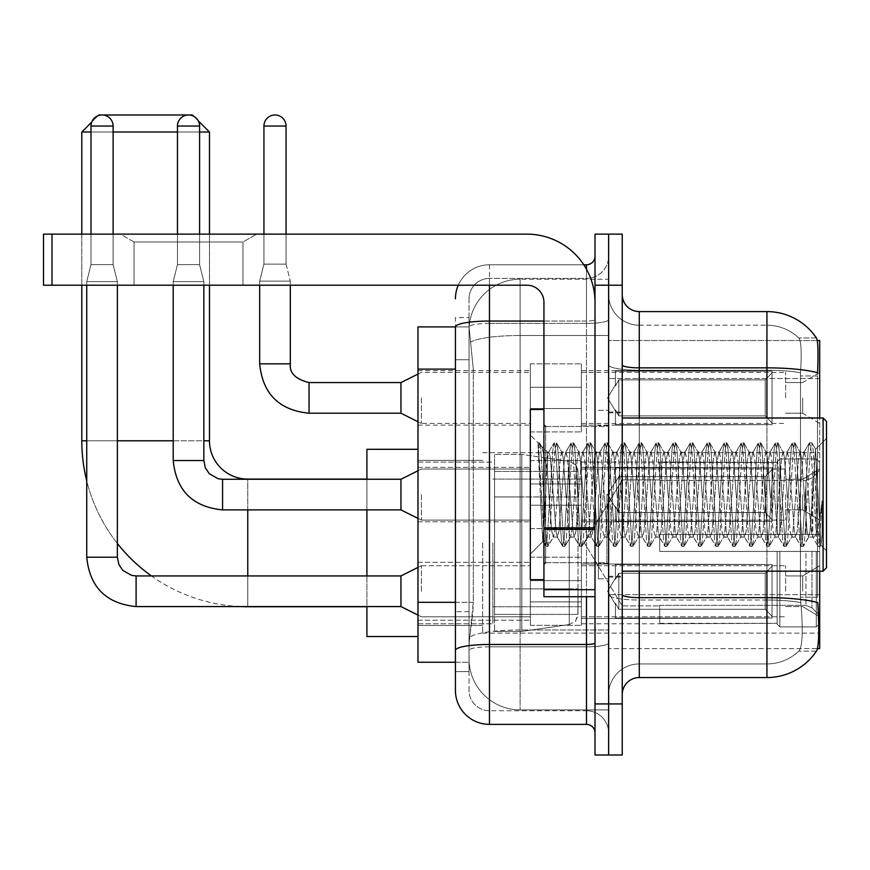 <?xml version="1.0" encoding="UTF-8"?>
<svg xmlns="http://www.w3.org/2000/svg" width="870" height="870" viewBox="0 0 870 870"><rect width="100%" height="100%" fill="white"/><g stroke="black" fill="none" stroke-linecap="round" stroke-linejoin="round"><path stroke-width="0.65" stroke-dasharray="4.35 3.26" d="M819.692 542.913L819.692 633.132L819.692 542.913M482.665 542.913L482.665 633.132L482.665 542.913M819.692 397.894L819.692 372.36L819.692 397.894M802.673 397.894L802.673 413.217L802.673 397.894M819.692 494.573L819.692 520.108L819.692 494.573M802.673 494.573L802.673 509.896L802.673 494.573M819.692 591.263L819.692 565.728L819.692 591.263M802.673 591.263L802.673 575.94L802.673 591.263M530.319 397.894L530.319 363.845L530.319 397.894M417.981 397.894L417.981 370.653L417.981 397.894M543.935 579.681L530.319 579.681L530.319 409.465L530.319 554.157L530.319 409.465L543.935 409.465L543.935 579.681L543.935 409.465M417.981 494.573L417.981 521.815L417.981 494.573M530.319 591.263L530.319 557.213L530.319 591.263M417.981 591.263L417.981 562.292L417.981 591.263M581.388 397.894L581.388 363.845L581.388 397.894M581.388 494.573L581.388 528.623L581.388 494.573M581.388 591.263L581.388 557.213L581.388 591.263M785.643 397.894L785.643 372.36L785.643 397.894M785.643 494.573L785.643 520.108L785.643 494.573M785.643 591.263L785.643 565.728L785.643 591.263M455.423 602.312L473.302 602.312L472.975 611.175L469.256 641.81L473.302 602.312L473.302 369.108L473.302 602.312L417.981 602.312L417.981 662.244L469.158 662.244L469.039 658.84A51.069 51.069 0 0 0 520.108 709.898L608.619 709.898L608.619 629.989L608.619 709.898L520.108 709.898L520.108 629.989L520.108 709.898A51.069 51.069 0 0 1 469.039 658.84L469.039 648.444L469.158 662.244L455.423 662.244L455.423 359.745L455.423 671.607L469.039 671.607L469.039 611.664L469.039 671.607L455.423 671.607M469.256 641.81L469.039 648.444L469.256 641.81M817.278 340.529L608.619 340.529L819.692 340.529L819.692 648.618L608.619 648.618L608.619 340.529L608.619 648.618L817.485 648.618M417.981 542.913L417.981 636.535L417.981 542.913M608.619 279.248L608.619 629.989L608.619 279.248L520.108 279.248L608.619 279.248M819.692 571.177L819.692 417.981M469.115 327.609L473.302 369.108L469.115 327.609A51.069 51.069 0 0 1 520.108 279.248A51.069 51.069 0 0 0 469.115 327.609A51.069 51.069 0 0 1 520.108 279.248L520.108 335.515L608.619 335.515L520.108 335.515L520.108 279.248M455.423 656.284L455.423 317.55L469.039 317.55L455.423 317.55L455.423 359.745L469.039 359.745L469.039 611.664L469.039 317.55L469.039 359.745L455.423 359.745L455.423 326.913L469.158 326.913L417.981 326.913L417.981 602.312M622.235 494.573L622.235 577.136L622.235 494.573M608.619 494.573L608.619 578.833L608.619 494.573M598.408 494.573L598.408 578.833L598.408 494.573M639.265 311.59L766.927 311.59L766.927 597.646A59.573 10.342 180 0 1 817.702 602.584L818.137 609.468C819.246 632.109 818.779 645.834 816.734 650.673A59.573 59.573 0 0 1 766.927 677.556L639.265 677.556L639.265 311.59A17.019 17.019 0 0 1 622.235 294.571L622.235 364.9L622.235 294.571M816.397 651.173L798.714 651.173L816.397 651.173M801.357 609.468C803.021 632.131 802.314 645.866 799.236 650.673A45.958 45.958 0 0 1 766.927 663.94L639.265 663.94L639.265 609.468L639.265 663.94L766.927 663.94A45.958 45.958 0 0 0 799.236 650.673C802.303 645.91 803.021 632.175 801.357 609.468L800.411 597.233L800.52 372.751C801.738 353.144 801.248 341.649 799.03 338.289L799.03 338.289A45.958 45.958 0 0 0 766.927 325.206A45.958 45.958 0 0 1 799.03 338.289C801.248 341.605 801.738 353.089 800.52 372.751L800.411 597.233L801.357 609.468M608.619 609.468L608.619 364.9L608.619 609.468M622.235 694.586L622.235 364.9L622.235 694.586A17.019 17.019 0 0 1 639.265 677.556M608.619 294.571L608.619 364.9L608.619 294.571A30.635 30.635 0 0 0 639.265 325.206A30.635 30.635 0 0 1 608.619 294.571A30.635 30.635 0 0 0 639.265 325.206L639.265 600.017A30.635 5.318 0 0 1 608.619 594.688A30.635 5.318 0 0 0 639.265 600.017L639.265 325.206L766.927 325.206L639.265 325.206M608.619 285.208L608.619 234.139L622.235 234.139L622.235 285.208L608.619 285.208L608.619 234.139L595.004 234.139L595.004 285.208L608.619 285.208L608.619 703.939L608.619 285.208M595.004 285.208L595.004 755.008L608.619 755.008L608.619 703.939L608.619 755.008L622.235 755.008L622.235 285.208M816.604 338.289A59.573 59.573 0 0 0 816.397 337.973L798.714 337.973L816.397 337.973A59.573 59.573 0 0 1 816.604 338.289C818.061 341.616 818.387 353.111 817.572 372.751L817.506 375.949L817.572 372.751A59.573 10.342 180 0 0 766.927 367.858L639.265 367.858A17.019 2.958 0 0 1 622.235 364.9M817.506 597.233L817.506 375.949L817.506 597.233L800.411 597.233L817.506 597.233M608.619 694.586A30.635 30.635 0 0 1 639.265 663.94A30.635 30.635 0 0 0 608.619 694.586A30.635 30.635 0 0 1 639.265 663.94M455.423 690.323A34.039 34.039 0 0 0 489.473 724.373L489.473 710.757A20.423 20.423 0 0 1 469.039 690.323L469.039 326.957L469.039 690.323A20.423 20.423 0 0 0 489.473 710.757L586.489 710.757L586.489 656.284L586.489 724.373A8.515 8.515 0 0 1 595.004 732.877L595.004 256.269L595.004 732.877M608.619 656.284L608.619 319.573L608.619 656.284M595.004 494.573L595.004 562.662L595.004 494.573M608.619 256.269L608.619 319.573L608.619 256.269A22.131 22.131 0 0 1 586.489 278.4A22.131 22.131 0 0 0 608.619 256.269A22.131 22.131 0 0 1 586.489 278.4L586.489 710.757L489.473 710.757L489.473 646.823L586.489 646.823A22.131 3.839 0 0 0 608.619 642.984A22.131 3.839 0 0 1 586.489 646.823L586.489 278.4L489.473 278.4L586.489 278.4M458.272 285.208A34.039 34.039 0 0 1 489.473 264.784L586.489 264.784A8.515 8.515 0 0 0 595.004 256.269A8.515 8.515 0 0 1 586.489 264.784L586.489 656.284L586.489 646.823L489.473 646.823L489.473 278.4L489.473 323.412L586.489 323.412A22.131 3.839 0 0 0 608.619 319.573A22.131 3.839 0 0 1 586.489 323.412L489.473 323.412L489.473 656.284L489.473 644.463L586.489 644.463A8.515 1.479 0 0 0 595.004 642.984M489.473 724.373L586.489 724.373M455.423 650.368A34.039 5.916 180 0 1 489.473 644.463L489.473 264.784A34.039 34.039 0 0 0 455.423 298.823A34.039 34.039 0 0 1 489.473 264.784L583.781 264.784M469.039 298.823L469.039 326.957L469.039 298.823A20.423 20.423 0 0 1 489.473 278.4A20.423 20.423 0 0 0 469.039 298.823A20.423 20.423 0 0 1 489.473 278.4M608.619 732.877A22.131 22.131 0 0 0 586.489 710.757A22.131 22.131 0 0 1 608.619 732.877A22.131 22.131 0 0 0 586.489 710.757M134.056 242.001L120.441 234.139L256.617 234.139L120.441 234.139L256.617 234.139L120.441 234.139L134.056 242.001L134.056 285.208L242.991 285.208L134.056 285.208L242.991 285.208L134.056 285.208L134.056 242.001L242.991 242.001L256.617 234.139L242.991 242.001L134.056 242.001L242.991 242.001L242.991 285.208L242.991 242.001L134.056 242.001M543.935 596.711L595.004 596.711L543.935 596.711L543.935 589.675L543.935 596.711L595.004 596.711L595.004 302.227A68.088 68.088 0 0 0 526.915 234.139L43.5 234.139L52.015 234.139L43.5 234.139L43.5 285.208L43.5 234.139L43.5 285.208L526.915 285.208A17.019 17.019 0 0 1 543.935 302.227L543.935 596.711M543.935 529.351L595.004 529.351L543.935 529.351L595.004 529.351L595.004 302.227A68.088 68.088 0 0 0 526.915 234.139L52.015 234.139L52.015 285.208L526.915 285.208A17.019 17.019 0 0 1 543.935 302.227L543.935 527.872L595.004 527.872L595.004 596.711L595.004 302.227A68.088 68.088 0 0 0 526.915 234.139L52.015 234.139L52.015 285.208L43.5 285.208L526.915 285.208A17.019 17.019 0 0 1 543.935 302.227L543.935 527.872L595.004 527.872L595.004 302.227M826.5 494.573L826.5 567.773L826.5 421.385L826.5 550.743L826.5 421.385L823.096 417.981L823.096 571.177L823.096 417.981L823.096 571.177L826.5 567.773L826.5 494.573M538.128 445.309L538.128 442.808L530.319 435L538.128 442.808L539.389 442.808L538.128 448.159L541.107 445.777L541.782 446.701L547.339 470.768L547.339 452.019L547.339 470.768L548.959 494.573L547.339 470.768L541.782 446.701L541.107 445.777L538.128 448.159L538.128 442.808L539.389 442.808L538.128 448.159L540.281 494.573L538.682 449.746L544.348 539.411L545.501 546.11L544.348 539.411L538.128 445.309M547.339 459.523L547.339 452.019L541.096 445.777L547.339 452.019L548.959 452.019L547.339 459.523L542.978 541.499L540.281 494.573L542.793 541.434L545.773 546.349L542.793 541.434L530.319 554.157L542.978 541.499L545.675 494.573L545.642 562.662L545.642 426.485L545.642 562.662L545.642 426.485L545.642 494.573L547.339 452.019L548.959 452.019L547.339 459.523M570.241 494.573L567.403 457.718L565.663 452.302L564.565 457.718L558.888 531.429L557.148 536.855L556.05 531.429L550.384 457.718L548.959 452.019L550.384 457.718L556.05 531.429L557.148 536.855L562.52 546.11L561.367 539.411L555.702 449.746L554.277 442.808L552.863 449.746L547.187 539.411L545.773 546.349L547.893 546.349L546.48 539.411L540.803 449.746L539.389 442.808L541.782 446.701L539.65 443.037L540.803 449.746L546.48 539.411L548.165 546.11L545.773 546.349L547.187 539.411L552.863 449.746L554.016 443.037L556.408 442.808L554.995 449.746L549.318 539.411L548.165 546.11L553.537 536.855L551.797 531.429L548.959 494.573L551.797 531.429L553.211 537.127L557.474 537.127L562.52 546.11L561.367 539.411L555.702 449.746L554.277 442.808L556.408 442.808L554.995 449.746L549.318 539.411L548.165 546.11L553.211 537.127L557.474 537.127L558.888 531.429L564.565 457.718L565.663 452.302L571.035 443.037L569.883 449.746L564.206 539.411L562.52 546.11L564.924 546.349L563.499 539.411L557.822 449.746L556.408 442.808L562.053 452.302L560.313 457.718L554.636 531.429L553.537 536.855L554.636 531.429L560.313 457.718L561.726 452.019L565.979 452.019L571.035 443.037L569.883 449.746L564.206 539.411L562.792 546.349L564.924 546.349L563.499 539.411L557.822 449.746L556.669 443.037L561.726 452.019L565.979 452.019L567.403 457.718L573.08 531.429L574.167 536.855L573.08 531.429L570.241 494.573M565.979 494.573L563.151 457.718L562.053 452.302L563.151 457.718L568.817 531.429L570.241 537.127L568.817 531.429L565.979 494.573M587.261 494.573L584.422 457.718L582.682 452.302L581.584 457.718L575.907 531.429L574.167 536.855L579.55 546.11L578.398 539.411L572.721 449.746L571.035 443.037L573.428 442.808L572.014 449.746L566.337 539.411L564.924 546.349L570.557 536.855L574.494 537.127L579.55 546.11L578.398 539.411L572.721 449.746L571.307 442.808L573.428 442.808L572.014 449.746L566.337 539.411L565.185 546.11L570.241 537.127L574.494 537.127L575.907 531.429L581.584 457.718L582.682 452.302L588.055 443.037L586.902 449.746L581.236 539.411L579.55 546.11L581.943 546.349L580.518 539.411L574.852 449.746L573.428 442.808L579.072 452.302L577.332 457.718L571.655 531.429L570.557 536.855L571.655 531.429L577.332 457.718L578.746 452.019L583.009 452.019L588.055 443.037L586.902 449.746L581.236 539.411L579.811 546.349L581.943 546.349L580.518 539.411L574.852 449.746L573.7 443.037L578.746 452.019L583.009 452.019L584.422 457.718L590.099 531.429L591.187 536.855L590.099 531.429L587.261 494.573M583.009 494.573L580.17 457.718L579.072 452.302L580.17 457.718L585.836 531.429L587.261 537.127L585.836 531.429L583.009 494.573M604.28 494.573L601.442 457.718L599.702 452.302L598.604 457.718L592.938 531.429L591.187 536.855L596.57 546.11L595.417 539.411L589.74 449.746L588.055 443.037L590.447 442.808L589.033 449.746L583.357 539.411L581.943 546.349L587.587 536.855L591.513 537.127L596.57 546.11L595.417 539.411L589.74 449.746L588.327 442.808L590.447 442.808L589.033 449.746L583.357 539.411L582.204 546.11L587.261 537.127L591.513 537.127L592.938 531.429L598.604 457.718L599.702 452.302L605.074 443.037L603.932 449.746L598.255 539.411L596.57 546.11L598.962 546.349L597.549 539.411L591.872 449.746L590.447 442.808L596.091 452.302L594.351 457.718L588.675 531.429L587.587 536.855L588.675 531.429L594.351 457.718L595.776 452.019L600.028 452.019L605.074 443.037L603.932 449.746L598.255 539.411L596.831 546.349L598.962 546.349L597.549 539.411L591.872 449.746L590.719 443.037L595.776 452.019L600.028 452.019L601.442 457.718L607.119 531.429L608.217 536.855L607.119 531.429L604.28 494.573M600.028 494.573L597.19 457.718L596.091 452.302L597.19 457.718L602.866 531.429L604.28 537.127L602.866 531.429L600.028 494.573M621.3 494.573L618.461 457.718L616.721 452.302L615.634 457.718L609.957 531.429L608.217 536.855L613.589 546.11L612.436 539.411L606.76 449.746L605.074 443.037L607.477 442.808L606.053 449.746L600.376 539.411L598.962 546.349L604.606 536.855L608.532 537.127L613.589 546.11L612.436 539.411L606.76 449.746L605.346 442.808L607.477 442.808L606.053 449.746L600.376 539.411L599.234 546.11L604.28 537.127L608.532 537.127L609.957 531.429L615.634 457.718L616.721 452.302L622.104 443.037L620.952 449.746L615.275 539.411L613.589 546.11L615.982 546.349L614.568 539.411L608.891 449.746L607.477 442.808L613.111 452.302L611.371 457.718L605.705 531.429L604.606 536.855L605.705 531.429L611.371 457.718L612.795 452.019L617.047 452.019L622.104 443.037L620.952 449.746L615.275 539.411L613.861 546.349L615.982 546.349L614.568 539.411L608.891 449.746L607.738 443.037L612.795 452.019L617.047 452.019L618.461 457.718L624.138 531.429L625.236 536.855L624.138 531.429L621.3 494.573M617.047 494.573L614.209 457.718L613.111 452.302L614.209 457.718L619.886 531.429L621.3 537.127L619.886 531.429L617.047 494.573M638.33 494.573L635.491 457.718L633.751 452.302L632.653 457.718L626.976 531.429L625.236 536.855L630.609 546.11L629.456 539.411L623.79 449.746L622.104 443.037L624.497 442.808L623.072 449.746L617.406 539.411L615.982 546.349L621.626 536.855L625.563 537.127L630.609 546.11L629.456 539.411L623.79 449.746L622.365 442.808L624.497 442.808L623.072 449.746L617.406 539.411L616.254 546.11L621.3 537.127L625.563 537.127L626.976 531.429L632.653 457.718L633.751 452.302L639.124 443.037L637.971 449.746L632.294 539.411L630.609 546.11L633.001 546.349L631.587 539.411L625.911 449.746L624.497 442.808L630.141 452.302L628.401 457.718L622.724 531.429L621.626 536.855L622.724 531.429L628.401 457.718L629.815 452.019L634.067 452.019L639.124 443.037L637.971 449.746L632.294 539.411L630.88 546.349L633.001 546.349L631.587 539.411L625.911 449.746L624.758 443.037L629.815 452.019L634.067 452.019L635.491 457.718L641.157 531.429L642.256 536.855L641.157 531.429L638.33 494.573M634.067 494.573L631.229 457.718L630.141 452.302L631.229 457.718L636.905 531.429L638.33 537.127L636.905 531.429L634.067 494.573M655.349 494.573L652.511 457.718L650.771 452.302L649.672 457.718L643.996 531.429L642.256 536.855L647.628 546.11L646.486 539.411L640.809 449.746L639.124 443.037L641.516 442.808L640.102 449.746L634.426 539.411L633.001 546.349L638.645 536.855L642.582 537.127L647.628 546.11L646.486 539.411L640.809 449.746L639.385 442.808L641.516 442.808L640.102 449.746L634.426 539.411L633.273 546.11L638.33 537.127L642.582 537.127L643.996 531.429L649.672 457.718L650.771 452.302L656.143 443.037L654.99 449.746L649.314 539.411L647.628 546.11L650.031 546.349L648.607 539.411L642.93 449.746L641.516 442.808L647.16 452.302L645.42 457.718L639.744 531.429L638.645 536.855L639.744 531.429L645.42 457.718L646.834 452.019L651.086 452.019L656.143 443.037L654.99 449.746L649.314 539.411L647.9 546.349L650.031 546.349L648.607 539.411L642.93 449.746L641.788 443.037L646.834 452.019L651.086 452.019L652.511 457.718L658.188 531.429L659.275 536.855L658.188 531.429L655.349 494.573M651.086 494.573L648.259 457.718L647.16 452.302L648.259 457.718L653.925 531.429L655.349 537.127L653.925 531.429L651.086 494.573M672.369 494.573L669.53 457.718L667.79 452.302L666.692 457.718L661.026 531.429L659.275 536.855L664.658 546.11L663.505 539.411L657.829 449.746L656.143 443.037L658.536 442.808L657.122 449.746L651.445 539.411L650.031 546.349L655.675 536.855L659.601 537.127L664.658 546.11L663.505 539.411L657.829 449.746L656.415 442.808L658.536 442.808L657.122 449.746L651.445 539.411L650.292 546.11L655.349 537.127L659.601 537.127L661.026 531.429L666.692 457.718L667.79 452.302L673.162 443.037L672.01 449.746L666.344 539.411L664.658 546.11L667.051 546.349L665.626 539.411L659.96 449.746L658.536 442.808L664.18 452.302L662.44 457.718L656.763 531.429L655.675 536.855L656.763 531.429L662.44 457.718L663.854 452.019L668.116 452.019L673.162 443.037L672.01 449.746L666.344 539.411L664.919 546.349L667.051 546.349L665.626 539.411L659.96 449.746L658.807 443.037L663.854 452.019L668.116 452.019L669.53 457.718L675.207 531.429L676.305 536.855L675.207 531.429L672.369 494.573M668.116 494.573L665.278 457.718L664.18 452.302L665.278 457.718L670.955 531.429L672.369 537.127L670.955 531.429L668.116 494.573M689.388 494.573L686.55 457.718L684.81 452.302L683.711 457.718L678.045 531.429L676.305 536.855L681.678 546.11L680.525 539.411L674.848 449.746L673.162 443.037L675.555 442.808L674.141 449.746L668.464 539.411L667.051 546.349L672.695 536.855L676.621 537.127L681.678 546.11L680.525 539.411L674.848 449.746L673.434 442.808L675.555 442.808L674.141 449.746L668.464 539.411L667.312 546.11L672.369 537.127L676.621 537.127L678.045 531.429L683.711 457.718L684.81 452.302L690.193 443.037L689.04 449.746L683.363 539.411L681.678 546.11L684.07 546.349L682.656 539.411L676.98 449.746L675.555 442.808L681.199 452.302L679.459 457.718L673.782 531.429L672.695 536.855L673.782 531.429L679.459 457.718L680.884 452.019L685.136 452.019L690.193 443.037L689.04 449.746L683.363 539.411L681.939 546.349L684.07 546.349L682.656 539.411L676.98 449.746L675.827 443.037L680.884 452.019L685.136 452.019L686.55 457.718L692.226 531.429L693.325 536.855L692.226 531.429L689.388 494.573M685.136 494.573L682.297 457.718L681.199 452.302L682.297 457.718L687.974 531.429L689.388 537.127L687.974 531.429L685.136 494.573M706.407 494.573L703.58 457.718L701.829 452.302L700.741 457.718L695.065 531.429L693.325 536.855L698.697 546.11L697.544 539.411L691.867 449.746L690.193 443.037L692.585 442.808L691.161 449.746L685.495 539.411L684.07 546.349L689.714 536.855L693.651 537.127L698.697 546.11L697.544 539.411L691.867 449.746L690.454 442.808L692.585 442.808L691.161 449.746L685.495 539.411L684.342 546.11L689.388 537.127L693.651 537.127L695.065 531.429L700.741 457.718L701.829 452.302L707.212 443.037L706.059 449.746L700.383 539.411L698.697 546.11L701.089 546.349L699.676 539.411L693.999 449.746L692.585 442.808L698.229 452.302L696.479 457.718L690.813 531.429L689.714 536.855L690.813 531.429L696.479 457.718L697.903 452.019L702.155 452.019L707.212 443.037L706.059 449.746L700.383 539.411L698.969 546.349L701.089 546.349L699.676 539.411L693.999 449.746L692.846 443.037L697.903 452.019L702.155 452.019L703.58 457.718L709.246 531.429L710.344 536.855L709.246 531.429L706.407 494.573M702.155 494.573L699.317 457.718L698.229 452.302L699.317 457.718L704.994 531.429L706.407 537.127L704.994 531.429L702.155 494.573M723.438 494.573L720.599 457.718L718.859 452.302L717.761 457.718L712.084 531.429L710.344 536.855L715.716 546.11L714.564 539.411L708.898 449.746L707.212 443.037L709.605 442.808L708.18 449.746L702.514 539.411L701.089 546.349L706.734 536.855L710.67 537.127L715.716 546.11L714.564 539.411L708.898 449.746L707.473 442.808L709.605 442.808L708.18 449.746L702.514 539.411L701.361 546.11L706.407 537.127L710.67 537.127L712.084 531.429L717.761 457.718L718.859 452.302L724.231 443.037L723.079 449.746L717.402 539.411L715.716 546.11L718.12 546.349L716.695 539.411L711.018 449.746L709.605 442.808L715.249 452.302L713.509 457.718L707.832 531.429L706.734 536.855L707.832 531.429L713.509 457.718L714.922 452.019L719.175 452.019L724.231 443.037L723.079 449.746L717.402 539.411L715.988 546.349L718.12 546.349L716.695 539.411L711.018 449.746L709.866 443.037L714.922 452.019L719.175 452.019L720.599 457.718L726.276 531.429L727.363 536.855L726.276 531.429L723.438 494.573M719.175 494.573L716.336 457.718L715.249 452.302L716.336 457.718L722.013 531.429L723.438 537.127L722.013 531.429L719.175 494.573M740.457 494.573L737.619 457.718L735.879 452.302L734.78 457.718L729.104 531.429L727.363 536.855L732.747 546.11L731.594 539.411L725.917 449.746L724.231 443.037L726.624 442.808L725.21 449.746L719.533 539.411L718.12 546.349L723.753 536.855L727.69 537.127L732.747 546.11L731.594 539.411L725.917 449.746L724.492 442.808L726.624 442.808L725.21 449.746L719.533 539.411L718.381 546.11L723.438 537.127L727.69 537.127L729.104 531.429L734.78 457.718L735.879 452.302L741.251 443.037L740.098 449.746L734.432 539.411L732.747 546.11L735.139 546.349L733.714 539.411L728.049 449.746L726.624 442.808L732.268 452.302L730.528 457.718L724.851 531.429L723.753 536.855L724.851 531.429L730.528 457.718L731.942 452.019L736.205 452.019L741.251 443.037L740.098 449.746L734.432 539.411L733.008 546.349L735.139 546.349L733.714 539.411L728.049 449.746L726.896 443.037L731.942 452.019L736.205 452.019L737.619 457.718L743.295 531.429L744.383 536.855L743.295 531.429L740.457 494.573M736.205 494.573L733.366 457.718L732.268 452.302L733.366 457.718L739.032 531.429L740.457 537.127L739.032 531.429L736.205 494.573M757.476 494.573L754.638 457.718L752.898 452.302L751.8 457.718L746.134 531.429L744.383 536.855L749.766 546.11L748.613 539.411L742.936 449.746L741.251 443.037L743.643 442.808L742.23 449.746L736.553 539.411L735.139 546.349L740.783 536.855L744.709 537.127L749.766 546.11L748.613 539.411L742.936 449.746L741.523 442.808L743.643 442.808L742.23 449.746L736.553 539.411L735.4 546.11L740.457 537.127L744.709 537.127L746.134 531.429L751.8 457.718L752.898 452.302L758.27 443.037L757.117 449.746L751.452 539.411L749.766 546.11L752.158 546.349L750.745 539.411L745.068 449.746L743.643 442.808L749.287 452.302L747.547 457.718L741.871 531.429L740.783 536.855L741.871 531.429L747.547 457.718L748.961 452.019L753.224 452.019L758.27 443.037L757.117 449.746L751.452 539.411L750.027 546.349L752.158 546.349L750.745 539.411L745.068 449.746L743.915 443.037L748.961 452.019L753.224 452.019L754.638 457.718L760.315 531.429L761.413 536.855L760.315 531.429L757.476 494.573M753.224 494.573L750.386 457.718L749.287 452.302L750.386 457.718L756.063 531.429L757.476 537.127L756.063 531.429L753.224 494.573M774.496 494.573L771.657 457.718L769.917 452.302L768.83 457.718L763.153 531.429L761.413 536.855L766.785 546.11L765.633 539.411L759.956 449.746L758.27 443.037L760.674 442.808L759.249 449.746L753.572 539.411L752.158 546.349L757.803 536.855L761.729 537.127L766.785 546.11L765.633 539.411L759.956 449.746L758.542 442.808L760.674 442.808L759.249 449.746L753.572 539.411L752.419 546.11L757.476 537.127L761.729 537.127L763.153 531.429L768.83 457.718L769.917 452.302L775.3 443.037L774.148 449.746L768.471 539.411L766.785 546.11L769.178 546.349L767.764 539.411L762.087 449.746L760.674 442.808L766.307 452.302L764.567 457.718L758.901 531.429L757.803 536.855L758.901 531.429L764.567 457.718L765.991 452.019L770.244 452.019L775.3 443.037L774.148 449.746L768.471 539.411L767.057 546.349L769.178 546.349L767.764 539.411L762.087 449.746L760.935 443.037L765.991 452.019L770.244 452.019L771.657 457.718L777.334 531.429L778.432 536.855L777.334 531.429L774.496 494.573M770.244 494.573L767.405 457.718L766.307 452.302L767.405 457.718L773.082 531.429L774.496 537.127L773.082 531.429L770.244 494.573M791.526 494.573L788.688 457.718L786.937 452.302L785.849 457.718L780.172 531.429L778.432 536.855L783.805 546.11L782.652 539.411L776.986 449.746L775.3 443.037L777.693 442.808L776.268 449.746L770.602 539.411L769.178 546.349L774.822 536.855L778.759 537.127L783.805 546.11L782.652 539.411L776.986 449.746L775.561 442.808L777.693 442.808L776.268 449.746L770.602 539.411L769.45 546.11L774.496 537.127L778.759 537.127L780.172 531.429L785.849 457.718L786.937 452.302L792.32 443.037L791.167 449.746L785.49 539.411L783.805 546.11L786.197 546.349L784.783 539.411L779.107 449.746L777.693 442.808L783.337 452.302L781.586 457.718L775.92 531.429L774.822 536.855L775.92 531.429L781.586 457.718L783.011 452.019L787.263 452.019L792.32 443.037L791.167 449.746L785.49 539.411L784.077 546.349L786.197 546.349L784.783 539.411L779.107 449.746L777.954 443.037L783.011 452.019L787.263 452.019L788.688 457.718L794.353 531.429L795.452 536.855L794.353 531.429L791.526 494.573M787.263 494.573L784.425 457.718L783.337 452.302L784.425 457.718L790.101 531.429L791.526 537.127L790.101 531.429L787.263 494.573M808.545 494.573L805.707 457.718L803.967 452.302L802.869 457.718L797.192 531.429L795.452 536.855L800.824 546.11L799.682 539.411L794.005 449.746L792.32 443.037L794.712 442.808L793.299 449.746L787.622 539.411L786.197 546.349L791.841 536.855L795.778 537.127L800.824 546.11L799.682 539.411L794.005 449.746L792.581 442.808L794.712 442.808L793.299 449.746L787.622 539.411L786.469 546.11L791.526 537.127L795.778 537.127L797.192 531.429L802.869 457.718L803.967 452.302L809.339 443.037L808.186 449.746L802.51 539.411L800.824 546.11L803.227 546.349L801.803 539.411L796.126 449.746L794.712 442.808L800.356 452.302L798.616 457.718L792.94 531.429L791.841 536.855L792.94 531.429L798.616 457.718L800.03 452.019L804.282 452.019L809.339 443.037L808.186 449.746L802.51 539.411L801.096 546.349L803.227 546.349L801.803 539.411L796.126 449.746L794.984 443.037L800.03 452.019L804.282 452.019L805.707 457.718L808.545 494.573C809.959 520.423 811.373 534.615 812.797 537.127L812.797 494.573L809.959 531.429L808.545 537.127L807.121 531.429L801.455 457.718L800.356 452.302L801.455 457.718L807.121 531.429L808.545 537.127L812.797 537.127L817.854 546.11L816.702 539.411L811.025 449.746L809.611 442.808L811.732 442.808L810.318 449.746L804.641 539.411L803.227 546.349L808.545 537.127L812.797 537.127L812.797 494.573L815.505 449.333L820.91 545.196L822.074 534.767L822.074 500.772C819.225 526.111 816.136 538.236 812.797 537.127L817.854 546.11L816.702 539.411L811.025 449.746L809.611 442.808L811.732 442.808L810.318 449.746L804.641 539.411L803.488 546.11L808.861 536.855L809.959 531.429L815.505 449.333L820.91 545.196L822.074 534.767L820.508 546.11L818.822 539.411L813.156 449.746L811.732 442.808L813.156 449.746L818.822 539.411L820.508 546.11L822.074 534.767L822.074 500.772L819.54 539.411L817.854 546.11L820.247 546.349L818.115 546.349L819.54 539.411L822.074 500.772C819.225 526.111 816.136 538.236 812.797 537.127C811.373 534.615 809.959 520.423 808.545 494.573M417.981 636.535L366.912 636.535L366.912 449.301L366.912 636.535L366.912 479.087L247.765 479.087L247.765 606.749A165.963 165.963 0 0 1 81.802 440.785L81.802 132.012L209.463 132.012L81.802 132.012L209.463 132.012L192.444 114.992L98.821 114.992L192.444 114.992L98.821 114.992L81.802 132.012M247.765 479.087A38.302 38.302 0 0 1 209.463 440.785L209.463 132.012M622.235 542.913L622.235 605.901L622.235 542.913M659.688 534.408L659.688 542.913L659.688 534.408L805.957 534.408L659.688 534.408L777.138 534.408L777.138 461.655L777.138 534.408L779.857 534.408L779.857 458.925L779.857 534.408L659.688 534.408L659.688 551.428L777.138 551.428L777.138 623.322L777.138 551.428L659.688 551.428L659.688 534.408L659.688 551.428L659.688 534.408L819.692 534.408L819.692 462.34L819.692 534.408L816.288 534.408L816.288 458.925L816.288 534.408L779.857 534.408L819.692 534.408L819.692 470.224L819.692 534.408L659.688 534.408L777.138 534.408L777.138 461.655L777.138 462.514L659.688 462.068L777.138 462.514L777.138 534.408L777.138 461.655L779.857 458.925L777.138 461.655L777.138 534.408L779.857 534.408L779.857 458.925L816.288 458.925L779.857 458.925L779.857 534.408L659.688 534.408L659.688 551.428L819.692 551.428L819.692 623.496L819.692 551.428L816.288 551.428L816.288 626.911L819.692 623.496L816.288 626.911L816.288 551.428L779.857 551.428L779.857 626.911L816.288 626.911L779.857 626.911L779.857 551.428L777.138 551.428L777.138 624.182L779.857 626.911L777.138 624.182L777.138 551.428L819.692 551.428L819.692 623.496L819.692 615.612L811.971 607.836L805.957 605.324L811.971 607.836L819.692 615.612L819.692 551.428L659.688 551.428L777.138 551.428L777.138 623.322L659.688 623.768L777.138 623.322L777.138 551.428L659.688 551.428L659.688 534.408M659.688 480.512L805.957 480.512L659.688 480.512L659.688 462.514L659.688 480.512L805.957 480.512L811.971 478L819.692 470.224L819.692 462.34L816.288 458.925L819.692 462.34L819.692 470.224L811.971 478L805.957 480.512L659.688 480.512L659.688 462.068L777.138 462.514L777.138 461.655L777.138 462.514L659.688 462.514L659.688 480.512M581.388 542.913L581.388 623.768L581.388 542.913M492.877 542.913L492.877 623.768L492.877 542.913M659.688 605.324L805.957 605.324L659.688 605.324L659.688 623.322L659.688 605.324L805.957 605.324L811.971 607.836L805.957 605.324L659.688 605.324L659.688 623.768L777.138 623.322L659.688 623.322L659.688 605.324M494.573 496.955L494.573 631.435L494.573 588.881L577.985 588.881L577.985 614.405L577.985 471.431L577.985 496.966L494.573 496.955L494.573 471.431L494.573 614.405L494.573 588.881L577.985 588.881L577.985 471.431L577.985 496.966L494.573 496.955L494.573 454.401L494.573 631.435L494.573 588.881L577.985 588.87L577.985 614.427L575.494 621.104L569.241 624.529L569.241 588.881L577.985 588.881L577.832 616.188L575.494 621.104L569.241 624.529L569.241 588.881L521.815 588.881L521.815 631.435L521.815 454.401L521.815 496.955L494.573 496.955L494.573 614.405L494.573 588.881L521.815 588.881L521.815 631.435L521.815 454.401L521.815 496.955L569.241 496.955L569.241 461.307L569.241 624.529L521.815 631.435L494.573 631.435L521.815 631.435L569.241 624.529L569.241 461.307L575.494 464.732L577.985 471.409L494.573 471.431L577.985 471.409L577.985 496.955L494.573 496.955M240.25 606.575A165.963 165.963 0 0 1 151.445 575.94M117.374 543.467A165.963 165.963 0 0 1 86.739 480.969M98.082 115.732L91.731 122.083M199.589 132.012L177.458 132.012M113.122 132.012L90.991 132.012M193.749 116.308L198.273 120.832M209.463 285.208L209.463 234.139M81.802 285.208L81.802 234.139M366.912 575.94L366.912 606.575M777.138 551.428L777.138 624.182L779.857 626.911L816.288 626.911L819.692 623.496L819.692 551.428L819.692 623.496L816.288 626.911L816.288 551.428L816.288 626.911L779.857 626.911L779.857 551.428L779.857 626.911L777.138 624.182L777.138 551.428L779.857 551.428L777.138 551.428M777.138 623.322L777.138 624.182L777.138 623.322M779.857 458.925L777.138 461.655L779.857 458.925L816.288 458.925L816.288 534.408L816.288 458.925L779.857 458.925M816.288 551.428L779.857 551.428L816.288 551.428M779.857 534.408L816.288 534.408L779.857 534.408M816.288 534.408L819.692 534.408L819.692 462.34L819.692 534.408L816.288 534.408M819.692 462.34L816.288 458.925L819.692 462.34L819.692 534.408L819.692 462.34M819.692 551.428L819.692 623.496L819.692 615.612L811.971 607.836L819.692 615.612L819.692 551.428L811.971 551.428L819.692 551.428M811.971 478L819.692 470.224L811.971 478L805.957 480.512L811.971 478L811.971 534.408L819.692 534.408L805.957 534.408L811.971 534.408L811.971 478M805.957 551.428L659.688 551.428L659.688 542.913L659.688 551.428L805.957 551.428L805.957 605.324L805.957 551.428M366.912 479.087L366.912 542.913L366.912 449.301L417.981 449.301M366.912 479.261L366.912 509.896M577.985 496.955L569.241 496.955L569.241 461.307L521.815 454.401L494.573 454.401L521.815 454.401L569.241 461.307L575.494 464.732L577.832 469.648L577.985 496.955M113.122 126.052L113.122 264.61L113.122 126.052L113.122 264.61L113.122 126.052L113.122 264.61L113.122 126.052L113.122 264.61L113.122 126.052L113.122 264.61L113.122 126.052L90.991 126.052A11.06 11.06 0 0 1 102.051 114.992A11.06 11.06 0 0 1 113.122 126.052A11.06 11.06 0 0 0 102.051 114.992A11.06 11.06 0 0 0 90.991 126.052A11.06 11.06 0 0 1 102.051 114.992A11.06 11.06 0 0 1 113.122 126.052A11.06 11.06 0 0 0 102.051 114.992A11.06 11.06 0 0 0 90.991 126.052A11.06 11.06 0 0 1 102.051 114.992A11.06 11.06 0 0 1 113.122 126.052A11.06 11.06 0 0 0 102.051 114.992A11.06 11.06 0 0 0 90.991 126.052A11.06 11.06 0 0 1 102.051 114.992A11.06 11.06 0 0 1 113.122 126.052A11.06 11.06 0 0 0 102.051 114.992A11.06 11.06 0 0 0 90.991 126.052A11.06 11.06 0 0 1 102.051 114.992A11.06 11.06 0 0 1 113.122 126.052A11.06 11.06 0 0 0 102.051 114.992A11.06 11.06 0 0 0 90.991 126.052A11.06 11.06 0 0 1 102.051 114.992A11.06 11.06 0 0 1 113.122 126.052L113.122 264.61L90.991 264.61L113.122 264.61L90.991 264.61L113.122 264.61L90.991 264.61L113.122 264.61L90.991 264.61L113.122 264.61L90.991 264.61L113.122 264.61L90.991 264.61L113.122 264.61L90.991 264.61L113.122 264.61L90.991 264.61L113.122 264.61L90.991 264.61L113.122 264.61L90.991 264.61L113.122 264.61L90.991 264.61L113.122 264.61L117.374 281.63L86.739 281.63L117.374 281.63L86.739 281.63L117.374 281.63L86.739 281.63L117.374 281.63L86.739 281.63L117.374 281.63L86.739 281.63L117.374 281.63L86.739 281.63L117.374 281.63L86.739 281.63L117.374 281.63L86.739 281.63L117.374 281.63L86.739 281.63L117.374 281.63L86.739 281.63L117.374 281.63L86.739 281.63L117.374 281.63L117.374 557.213L117.374 281.63L117.374 557.213L117.374 281.63L117.374 557.213L117.374 281.63L117.374 557.213L117.374 281.63L117.374 557.213L117.374 281.63L117.374 557.213L86.739 557.213L86.739 281.63L102.051 281.63L86.739 281.63L86.739 557.213L86.739 285.208M772.027 591.263L772.027 618.015L615.427 618.015L772.027 618.015L772.027 616.275L765.219 609.272L765.219 591.263L765.219 609.272L772.027 616.275L772.027 618.015L615.427 618.494L615.427 603.28L618.831 609.272L765.219 609.272L618.831 609.272L618.831 573.243L615.427 579.246L618.831 573.243L765.219 573.243L618.831 573.243L615.427 579.246L615.427 564.51L772.027 564.51L772.027 618.015L772.027 566.239L765.219 573.243L772.027 566.239L772.027 616.275L765.219 609.272L765.219 573.243L765.219 609.272L772.027 616.275L772.027 618.015L615.427 618.015L772.027 618.015L772.027 566.239L765.219 573.243L618.831 573.243L765.219 573.243L772.027 566.239L772.027 618.015L615.427 618.494L615.427 603.28L615.427 618.015L772.027 618.015L772.027 616.275L765.219 609.272L618.831 609.272L615.427 603.28L618.831 609.272L618.831 573.243L615.427 579.246L618.831 573.243L765.219 573.243L765.219 591.263L765.219 573.243L618.831 573.243L615.427 579.246L615.427 564.021L615.427 579.246L618.831 573.243L765.219 573.243L772.027 566.239L765.219 573.243L765.219 609.272L765.219 573.243L618.831 573.243L615.427 579.246L615.427 564.51L772.027 564.51L772.027 618.015L615.427 618.494L615.427 603.28L615.427 618.015L772.027 618.015L772.027 616.275L772.027 618.015L615.427 618.494L615.427 603.28L618.831 609.272L765.219 609.272L772.027 616.275L772.027 566.239L765.219 573.243L772.027 566.239L772.027 616.275L765.219 609.272L618.831 609.272L618.831 573.243L765.219 573.243L765.219 609.272L765.219 573.243L618.831 573.243L615.427 579.246L618.831 573.243L765.219 573.243L772.027 566.239L765.219 573.243L765.219 609.272L772.027 616.275L772.027 618.015L772.027 566.239L772.027 618.015L615.427 618.015L772.027 618.015L772.027 616.275L765.219 609.272L618.831 609.272L615.427 603.28L615.427 618.494L615.427 603.28L618.831 609.272L618.831 573.243L615.427 579.246L615.427 564.021L615.427 579.246L618.831 573.243L765.219 573.243L618.831 573.243L615.427 579.246L615.427 564.51L772.027 564.51L772.027 618.015L615.427 618.015L772.027 618.015L772.027 616.275L772.027 618.015L615.427 618.494L615.427 603.28L615.427 618.015L772.027 618.015L772.027 566.239L765.219 573.243L772.027 566.239L772.027 616.275L765.219 609.272L765.219 573.243L765.219 609.272L772.027 616.275L772.027 618.015L615.427 618.494L615.427 603.28L618.831 609.272L765.219 609.272L618.831 609.272L618.831 573.243L765.219 573.243L618.831 573.243L615.427 579.246L618.831 573.243L765.219 573.243L772.027 566.239L765.219 573.243L765.219 591.263L765.219 573.243L618.831 573.243L615.427 579.246L615.427 564.021L615.427 579.246L618.831 573.243L765.219 573.243L772.027 566.239L772.027 618.015L772.027 566.239L765.219 573.243L765.219 609.272L765.219 573.243L618.831 573.243L615.427 579.246L615.427 564.51L772.027 564.51L615.427 564.021L615.427 579.246L618.831 573.243L765.219 573.243L772.027 566.239L772.027 618.015L615.427 618.015L772.027 618.015L772.027 616.275L765.219 609.272L772.027 616.275L772.027 618.015L615.427 618.494L615.427 603.28L615.427 618.015L772.027 618.015L772.027 566.239L765.219 573.243L765.219 609.272L618.831 609.272L615.427 603.28L618.831 609.272L618.831 573.243L615.427 579.246L615.427 564.51L772.027 564.51L772.027 616.275L765.219 609.272L765.219 573.243L618.831 573.243L765.219 573.243L772.027 566.239L765.219 573.243L765.219 609.272L772.027 616.275L772.027 618.015L772.027 566.239L772.027 618.015L772.027 591.263L772.027 616.275L765.219 609.272L618.831 609.272L765.219 609.272L765.219 573.243L618.831 573.243L618.831 591.263L618.831 573.243L618.831 591.263L618.831 573.243L618.831 591.263L618.831 573.243L618.831 591.263L618.831 573.243L618.831 591.263L618.831 573.243L618.831 591.263L618.831 573.243L615.427 579.246L615.427 564.021L615.427 579.246L618.831 573.243L618.831 591.263L618.831 573.243L618.831 591.263L618.831 573.243L615.427 579.246L615.427 564.51L772.027 564.51L772.027 618.015L772.027 566.239L765.219 573.243L772.027 566.239L772.027 618.015L772.027 591.263L772.027 616.275L765.219 609.272L772.027 616.275L772.027 618.015L772.027 591.263L772.027 618.015L615.427 618.494L615.427 603.28L615.427 618.494L615.427 603.28L618.831 609.272L618.831 573.243L615.427 579.246L615.427 564.021L615.427 579.246L615.427 564.51L772.027 564.51L772.027 566.239L765.219 573.243L765.219 609.272L618.831 609.272L615.427 603.28L615.427 618.015L772.027 618.015L772.027 566.239L772.027 618.015L772.027 616.275L765.219 609.272L765.219 573.243L618.831 573.243L618.831 609.272L765.219 609.272L772.027 616.275L772.027 564.51L772.027 616.275L765.219 609.272L618.831 609.272L618.831 591.263L618.831 609.272L615.427 603.28L618.831 609.272L765.219 609.272L765.219 591.263L765.219 609.272L772.027 616.275L772.027 618.015L772.027 591.263L772.027 618.015L615.427 618.494L615.427 603.28L615.427 618.494L615.427 603.28L618.831 609.272L618.831 591.263L618.831 609.272L615.427 603.28L615.427 618.015L615.427 603.28L618.831 609.272L765.219 609.272L618.831 609.272L618.831 591.263L618.831 609.272L615.427 603.28L618.831 609.272L765.219 609.272L765.219 573.243L772.027 566.239L772.027 564.51L615.427 564.021L615.427 579.246L615.427 564.51L772.027 564.51L772.027 616.275L772.027 564.51L772.027 591.263L772.027 564.51L615.427 564.51L772.027 564.51L772.027 591.263L772.027 564.51L615.427 564.51L615.427 579.246L615.427 564.51L772.027 564.51L772.027 591.263L772.027 564.51L615.427 564.51L772.027 564.51L772.027 591.263L772.027 564.51L615.427 564.51L615.427 579.246L615.427 564.51L772.027 564.51L772.027 591.263L772.027 564.51L615.427 564.51L772.027 564.51L772.027 591.263L772.027 564.51L772.027 591.263L772.027 564.51L615.427 564.51L772.027 564.51L772.027 591.263L772.027 564.51L772.027 591.263L772.027 564.51L615.427 564.51L772.027 564.51L772.027 591.263M421.385 591.263L421.385 565.728L421.385 591.263M417.981 567.425L400.961 575.94L136.101 575.94L131.718 575.418L122.855 570.459L118.864 564.521L117.374 557.213L118.864 564.521L122.855 570.459L131.718 575.418L136.101 575.94L400.961 575.94L421.385 565.728L400.961 575.94L136.101 575.94L131.718 575.418L122.855 570.459L118.864 564.521L117.374 557.213L118.864 564.521L122.855 570.459L131.718 575.418L136.101 575.94L400.961 575.94L421.385 565.728L400.961 575.94L136.101 575.94L131.718 575.418L122.855 570.459L118.864 564.521L117.374 557.213L118.864 564.521L122.855 570.459L131.718 575.418L136.101 575.94L400.961 575.94L421.385 565.728L400.961 575.94L136.101 575.94L131.718 575.418L122.855 570.459L118.864 564.521L117.374 557.213L118.864 564.521L122.855 570.459L131.718 575.418L136.101 575.94L400.961 575.94L421.385 565.728L400.961 575.94L136.101 575.94L131.718 575.418L122.855 570.459L118.864 564.521L117.374 557.213L86.739 557.213L117.374 557.213L86.739 557.213L117.374 557.213L86.739 557.213L117.374 557.213L86.739 557.213L117.374 557.213L86.739 557.213L117.374 557.213L86.739 557.213L117.374 557.213L86.739 557.213L117.374 557.213L86.739 557.213L117.374 557.213L86.739 557.213L117.374 557.213L86.739 557.213L117.374 557.213L86.739 557.213L117.374 557.213L118.864 564.521L122.855 570.459L131.718 575.418L136.101 575.94L400.961 575.94L421.385 565.728L400.961 575.94L400.961 606.575L400.961 575.94L400.961 606.575L400.961 575.94L400.961 606.575L400.961 575.94L400.961 606.575L400.961 575.94L400.961 606.575L400.961 575.94L400.961 606.575L400.961 575.94L400.961 606.575L400.961 575.94L400.961 606.575L400.961 575.94L400.961 606.575L400.961 575.94L400.961 606.575L400.961 575.94L400.961 606.575L400.961 575.94L400.961 606.575L421.385 616.797L530.319 616.797L421.385 616.797L530.319 616.797L421.385 616.797L530.319 616.797L421.385 616.797L530.319 616.797L421.385 616.797L530.319 616.797L421.385 616.797L530.319 616.797L421.385 616.797L400.961 606.575L136.101 606.575L136.101 575.973M90.991 126.052L90.991 264.61L102.051 264.61L90.991 264.61L86.739 281.63L90.991 264.61L86.739 281.63L90.991 264.61L86.739 281.63L90.991 264.61L86.739 281.63L90.991 264.61L86.739 281.63L90.991 264.61L86.739 281.63L90.991 264.61L90.991 126.052L90.991 234.139M581.388 601.888L581.388 557.213L581.388 625.302L581.388 601.888L530.319 601.888L581.388 601.888L581.388 580.627L530.319 580.627L530.319 557.213L530.319 580.627L581.388 580.627L581.388 625.302L581.388 601.888L530.319 601.888L530.319 625.302L530.319 601.888L581.388 601.888L581.388 580.627L530.319 580.627L530.319 625.302L530.319 601.888L581.388 601.888L581.388 625.302L581.388 601.888L530.319 601.888L530.319 625.302L530.319 601.888L581.388 601.888L581.388 557.213L581.388 625.302L581.388 601.888L530.319 601.888L530.319 625.302L530.319 601.888L581.388 601.888L581.388 580.627L530.319 580.627L530.319 625.302L530.319 601.888L581.388 601.888L581.388 625.302L581.388 601.888L530.319 601.888L530.319 625.302L530.319 601.888L581.388 601.888L581.388 557.213L581.388 625.302L581.388 601.888L530.319 601.888L530.319 625.302L530.319 601.888L581.388 601.888L581.388 580.627L530.319 580.627L530.319 557.213L530.319 580.627L581.388 580.627L581.388 625.302L581.388 601.888L530.319 601.888L530.319 625.302L530.319 601.888L581.388 601.888L581.388 580.627L530.319 580.627L530.319 625.302L530.319 601.888L581.388 601.888L581.388 625.302L581.388 601.888L530.319 601.888L530.319 625.302L530.319 601.888L581.388 601.888L581.388 557.213L581.388 625.302L581.388 601.888L530.319 601.888L530.319 625.302L530.319 601.888L581.388 601.888L581.388 580.627L530.319 580.627L530.319 625.302L530.319 557.213L530.319 580.627L581.388 580.627L581.388 557.213L581.388 625.302L581.388 601.888L530.319 601.888L530.319 557.213L530.319 580.627L581.388 580.627L530.319 580.627L530.319 601.888L530.319 557.213L530.319 580.627L581.388 580.627L581.388 557.213L581.388 601.888L581.388 580.627L530.319 580.627L530.319 557.213L530.319 580.627L581.388 580.627L581.388 557.213L581.388 625.302L581.388 601.888L530.319 601.888L530.319 557.213L530.319 580.627L581.388 580.627L530.319 580.627L530.319 601.888L530.319 557.213L530.319 580.627L581.388 580.627L581.388 557.213L581.388 601.888L581.388 580.627L530.319 580.627L530.319 557.213L530.319 580.627L581.388 580.627L581.388 557.213L581.388 625.302L581.388 601.888L530.319 601.888L530.319 557.213L530.319 580.627L581.388 580.627L530.319 580.627L530.319 601.888L530.319 557.213L530.319 580.627L581.388 580.627L581.388 557.213L581.388 601.888M618.831 609.272L618.831 591.263L618.831 609.272L615.427 603.28L615.427 618.015L615.427 603.28L618.831 609.272L765.219 609.272L772.027 616.275L765.219 609.272L618.831 609.272L618.831 591.263L618.831 609.272L615.427 603.28L615.427 604.313L615.427 603.28L618.831 609.272L765.219 609.272L765.219 591.263L765.219 609.272L618.831 609.272L618.831 591.263L618.831 609.272L765.219 609.272L618.831 609.272L618.831 591.263L618.831 609.272L615.427 603.28L618.831 609.272L618.831 591.263L618.831 609.272M530.319 580.627L530.319 557.213L530.319 580.627L581.388 580.627L530.319 580.627L530.319 601.888L530.319 580.627M117.374 285.208L117.374 281.63L113.122 264.61L117.374 281.63L113.122 264.61L117.374 281.63L113.122 264.61L117.374 281.63L113.122 264.61L117.374 281.63L113.122 264.61L117.374 281.63L113.122 264.61L113.122 234.139M765.219 591.263L765.219 573.243L765.219 591.263M199.589 126.052L199.589 264.61L199.589 126.052L199.589 264.61L199.589 126.052L199.589 264.61L199.589 126.052L199.589 264.61L199.589 126.052L199.589 264.61L199.589 126.052L177.458 126.052A11.06 11.06 0 0 1 188.529 114.992A11.06 11.06 0 0 1 199.589 126.052A11.06 11.06 0 0 0 188.529 114.992A11.06 11.06 0 0 0 177.458 126.052A11.06 11.06 0 0 1 188.529 114.992A11.06 11.06 0 0 1 199.589 126.052A11.06 11.06 0 0 0 188.529 114.992A11.06 11.06 0 0 0 177.458 126.052A11.06 11.06 0 0 1 188.529 114.992A11.06 11.06 0 0 1 199.589 126.052A11.06 11.06 0 0 0 188.529 114.992A11.06 11.06 0 0 0 177.458 126.052A11.06 11.06 0 0 1 188.529 114.992A11.06 11.06 0 0 1 199.589 126.052A11.06 11.06 0 0 0 188.529 114.992A11.06 11.06 0 0 0 177.458 126.052A11.06 11.06 0 0 1 188.529 114.992A11.06 11.06 0 0 1 199.589 126.052A11.06 11.06 0 0 0 188.529 114.992A11.06 11.06 0 0 0 177.458 126.052A11.06 11.06 0 0 1 188.529 114.992A11.06 11.06 0 0 1 199.589 126.052L199.589 264.61L177.458 264.61L199.589 264.61L177.458 264.61L199.589 264.61L177.458 264.61L199.589 264.61L177.458 264.61L199.589 264.61L177.458 264.61L199.589 264.61L177.458 264.61L199.589 264.61L177.458 264.61L199.589 264.61L177.458 264.61L199.589 264.61L177.458 264.61L199.589 264.61L177.458 264.61L199.589 264.61L177.458 264.61L199.589 264.61L203.841 281.63L173.206 281.63L203.841 281.63L173.206 281.63L203.841 281.63L173.206 281.63L203.841 281.63L173.206 281.63L203.841 281.63L173.206 281.63L203.841 281.63L173.206 281.63L203.841 281.63L173.206 281.63L203.841 281.63L173.206 281.63L203.841 281.63L173.206 281.63L203.841 281.63L173.206 281.63L203.841 281.63L173.206 281.63L203.841 281.63L203.841 460.534L203.841 281.63L203.841 460.534L203.841 281.63L203.841 460.534L203.841 281.63L203.841 460.534L203.841 281.63L203.841 460.534L203.841 281.63L203.841 460.534L173.206 460.534L173.206 281.63L188.529 281.63L173.206 281.63L173.206 460.534L173.206 285.208M772.027 494.573L772.027 521.326L615.427 521.326L772.027 521.326L772.027 519.597L765.219 512.593L765.219 494.573L765.219 512.593L772.027 519.597L772.027 521.326L615.427 521.815L615.427 506.59L618.831 512.593L765.219 512.593L618.831 512.593L618.831 476.564L615.427 482.556L618.831 476.564L765.219 476.564L618.831 476.564L615.427 482.556L615.427 467.821L772.027 467.821L772.027 521.326L772.027 469.561L765.219 476.564L772.027 469.561L772.027 519.597L765.219 512.593L765.219 476.564L765.219 512.593L772.027 519.597L772.027 521.326L615.427 521.326L772.027 521.326L772.027 469.561L765.219 476.564L618.831 476.564L765.219 476.564L772.027 469.561L772.027 521.326L615.427 521.815L615.427 506.59L615.427 521.326L772.027 521.326L772.027 519.597L765.219 512.593L618.831 512.593L615.427 506.59L618.831 512.593L618.831 476.564L615.427 482.556L618.831 476.564L765.219 476.564L765.219 494.573L765.219 476.564L618.831 476.564L615.427 482.556L615.427 467.342L615.427 482.556L618.831 476.564L765.219 476.564L772.027 469.561L765.219 476.564L765.219 512.593L765.219 476.564L618.831 476.564L615.427 482.556L615.427 467.821L772.027 467.821L772.027 521.326L615.427 521.815L615.427 506.59L615.427 521.326L772.027 521.326L772.027 519.597L772.027 521.326L615.427 521.815L615.427 506.59L618.831 512.593L765.219 512.593L772.027 519.597L772.027 469.561L765.219 476.564L772.027 469.561L772.027 519.597L765.219 512.593L618.831 512.593L618.831 476.564L765.219 476.564L765.219 512.593L765.219 476.564L618.831 476.564L615.427 482.556L618.831 476.564L765.219 476.564L772.027 469.561L765.219 476.564L765.219 512.593L772.027 519.597L772.027 521.326L772.027 469.561L772.027 521.326L615.427 521.326L772.027 521.326L772.027 519.597L765.219 512.593L618.831 512.593L615.427 506.59L615.427 521.815L615.427 506.59L618.831 512.593L618.831 476.564L615.427 482.556L615.427 467.342L615.427 482.556L618.831 476.564L765.219 476.564L618.831 476.564L615.427 482.556L615.427 467.821L772.027 467.821L772.027 521.326L615.427 521.326L772.027 521.326L772.027 519.597L772.027 521.326L615.427 521.815L615.427 506.59L615.427 521.326L772.027 521.326L772.027 469.561L765.219 476.564L772.027 469.561L772.027 519.597L765.219 512.593L765.219 476.564L765.219 512.593L772.027 519.597L772.027 521.326L615.427 521.815L615.427 506.59L618.831 512.593L765.219 512.593L618.831 512.593L618.831 476.564L765.219 476.564L618.831 476.564L615.427 482.556L618.831 476.564L765.219 476.564L772.027 469.561L765.219 476.564L765.219 494.573L765.219 476.564L618.831 476.564L615.427 482.556L615.427 467.342L615.427 482.556L618.831 476.564L765.219 476.564L772.027 469.561L772.027 521.326L772.027 469.561L765.219 476.564L765.219 512.593L765.219 476.564L618.831 476.564L615.427 482.556L615.427 467.821L772.027 467.821L615.427 467.342L615.427 482.556L618.831 476.564L765.219 476.564L772.027 469.561L772.027 521.326L615.427 521.326L772.027 521.326L772.027 519.597L765.219 512.593L772.027 519.597L772.027 521.326L615.427 521.815L615.427 506.59L615.427 521.326L772.027 521.326L772.027 469.561L765.219 476.564L765.219 512.593L618.831 512.593L615.427 506.59L618.831 512.593L618.831 476.564L615.427 482.556L615.427 467.821L772.027 467.821L772.027 519.597L765.219 512.593L765.219 476.564L618.831 476.564L765.219 476.564L772.027 469.561L765.219 476.564L765.219 512.593L772.027 519.597L772.027 521.326L772.027 469.561L772.027 521.326L772.027 494.573L772.027 519.597L765.219 512.593L618.831 512.593L765.219 512.593L765.219 476.564L618.831 476.564L618.831 494.573L618.831 476.564L618.831 494.573L618.831 476.564L618.831 494.573L618.831 476.564L618.831 494.573L618.831 476.564L618.831 494.573L618.831 476.564L618.831 494.573L618.831 476.564L615.427 482.556L615.427 467.342L615.427 482.556L618.831 476.564L618.831 494.573L618.831 476.564L618.831 494.573L618.831 476.564L615.427 482.556L615.427 467.821L772.027 467.821L772.027 521.326L772.027 469.561L765.219 476.564L772.027 469.561L772.027 521.326L772.027 494.573L772.027 519.597L765.219 512.593L772.027 519.597L772.027 521.326L772.027 494.573L772.027 521.326L615.427 521.815L615.427 506.59L615.427 521.815L615.427 506.59L618.831 512.593L618.831 476.564L615.427 482.556L615.427 467.342L615.427 482.556L615.427 467.821L772.027 467.821L772.027 469.561L765.219 476.564L765.219 512.593L618.831 512.593L615.427 506.59L615.427 521.326L772.027 521.326L772.027 469.561L772.027 521.326L772.027 519.597L765.219 512.593L765.219 476.564L618.831 476.564L618.831 512.593L765.219 512.593L772.027 519.597L772.027 467.821L772.027 519.597L765.219 512.593L618.831 512.593L618.831 494.573L618.831 512.593L615.427 506.59L618.831 512.593L765.219 512.593L765.219 494.573L765.219 512.593L772.027 519.597L772.027 521.326L772.027 494.573L772.027 521.326L615.427 521.815L615.427 506.59L615.427 521.815L615.427 506.59L618.831 512.593L618.831 494.573L618.831 512.593L615.427 506.59L615.427 521.326L615.427 506.59L618.831 512.593L765.219 512.593L618.831 512.593L618.831 494.573L618.831 512.593L615.427 506.59L618.831 512.593L765.219 512.593L765.219 476.564L772.027 469.561L772.027 467.821L615.427 467.342L615.427 482.556L615.427 467.821L772.027 467.821L772.027 519.597L772.027 467.821L772.027 494.573L772.027 467.821L615.427 467.821L772.027 467.821L772.027 494.573L772.027 467.821L615.427 467.821L615.427 482.556L615.427 467.821L772.027 467.821L772.027 494.573L772.027 467.821L615.427 467.821L772.027 467.821L772.027 494.573L772.027 467.821L615.427 467.821L615.427 482.556L615.427 467.821L772.027 467.821L772.027 494.573L772.027 467.821L615.427 467.821L772.027 467.821L772.027 494.573L772.027 467.821L772.027 494.573L772.027 467.821L615.427 467.821L772.027 467.821L772.027 494.573L772.027 467.821L772.027 494.573L772.027 467.821L615.427 467.821L772.027 467.821L772.027 494.573M421.385 494.573L421.385 520.108L421.385 494.573M400.961 494.573L400.961 509.896L400.961 479.261L400.961 509.896L400.961 479.261L400.961 509.896L400.961 479.261L400.961 509.896L400.961 479.261L400.961 509.896L400.961 479.261L400.961 509.896L400.961 479.261L400.961 509.896L400.961 479.261L400.961 509.896L400.961 479.261L400.961 509.896L400.961 479.261L400.961 509.896L400.961 479.261L400.961 509.896L400.961 479.261L400.961 509.896L421.385 520.108L530.319 520.108L421.385 520.108L530.319 520.108L421.385 520.108L530.319 520.108L421.385 520.108L530.319 520.108L421.385 520.108L530.319 520.108L421.385 520.108L530.319 520.108L421.385 520.108L400.961 509.896L222.568 509.896L222.568 479.261L222.568 509.896L222.568 479.261L222.568 509.896L222.568 479.261L222.568 509.896L222.568 479.261L222.568 509.896L222.568 479.261L222.568 509.896L222.568 479.261L222.568 509.896L222.568 479.261L222.568 509.896L222.568 479.261L222.568 509.896L222.568 479.261L222.568 509.896L222.568 479.261L222.568 509.896L222.568 479.261L222.568 494.573L222.568 479.283L400.961 479.261L400.961 494.573M177.458 126.052L177.458 264.61L188.529 264.61L177.458 264.61L173.206 281.63L177.458 264.61L173.206 281.63L177.458 264.61L173.206 281.63L177.458 264.61L173.206 281.63L177.458 264.61L173.206 281.63L177.458 264.61L173.206 281.63L177.458 264.61L177.458 126.052L177.458 234.139M581.388 505.209L581.388 460.534L581.388 528.623L581.388 505.209L530.319 505.209L581.388 505.209L581.388 483.948L530.319 483.948L530.319 460.534L530.319 483.948L581.388 483.948L581.388 528.623L581.388 505.209L530.319 505.209L530.319 528.623L530.319 505.209L581.388 505.209L581.388 483.948L530.319 483.948L530.319 528.623L530.319 505.209L581.388 505.209L581.388 528.623L581.388 505.209L530.319 505.209L530.319 528.623L530.319 505.209L581.388 505.209L581.388 460.534L581.388 528.623L581.388 505.209L530.319 505.209L530.319 528.623L530.319 505.209L581.388 505.209L581.388 483.948L530.319 483.948L530.319 528.623L530.319 505.209L581.388 505.209L581.388 528.623L581.388 505.209L530.319 505.209L530.319 528.623L530.319 505.209L581.388 505.209L581.388 460.534L581.388 528.623L581.388 505.209L530.319 505.209L530.319 528.623L530.319 505.209L581.388 505.209L581.388 483.948L530.319 483.948L530.319 460.534L530.319 483.948L581.388 483.948L581.388 528.623L581.388 505.209L530.319 505.209L530.319 528.623L530.319 505.209L581.388 505.209L581.388 483.948L530.319 483.948L530.319 528.623L530.319 505.209L581.388 505.209L581.388 528.623L581.388 505.209L530.319 505.209L530.319 528.623L530.319 505.209L581.388 505.209L581.388 460.534L581.388 528.623L581.388 505.209L530.319 505.209L530.319 528.623L530.319 505.209L581.388 505.209L581.388 483.948L530.319 483.948L530.319 528.623L530.319 460.534L530.319 483.948L581.388 483.948L581.388 460.534L581.388 528.623L581.388 505.209L530.319 505.209L530.319 460.534L530.319 483.948L581.388 483.948L530.319 483.948L530.319 505.209L530.319 460.534L530.319 483.948L581.388 483.948L581.388 460.534L581.388 505.209L581.388 483.948L530.319 483.948L530.319 460.534L530.319 483.948L581.388 483.948L581.388 460.534L581.388 528.623L581.388 505.209L530.319 505.209L530.319 460.534L530.319 483.948L581.388 483.948L530.319 483.948L530.319 505.209L530.319 460.534L530.319 483.948L581.388 483.948L581.388 460.534L581.388 505.209L581.388 483.948L530.319 483.948L530.319 460.534L530.319 483.948L581.388 483.948L581.388 460.534L581.388 528.623L581.388 505.209L530.319 505.209L530.319 460.534L530.319 483.948L581.388 483.948L530.319 483.948L530.319 505.209L530.319 460.534L530.319 483.948L581.388 483.948L581.388 460.534L581.388 505.209M618.831 512.593L618.831 494.573L618.831 512.593L615.427 506.59L615.427 521.326L615.427 506.59L618.831 512.593L765.219 512.593L772.027 519.597L765.219 512.593L618.831 512.593L618.831 494.573L618.831 512.593L615.427 506.59L615.427 507.634L615.427 506.59L618.831 512.593L765.219 512.593L765.219 494.573L765.219 512.593L618.831 512.593L618.831 494.573L618.831 512.593L765.219 512.593L618.831 512.593L618.831 494.573L618.831 512.593L615.427 506.59L618.831 512.593L618.831 494.573L618.831 512.593M530.319 483.948L530.319 460.534L530.319 483.948L581.388 483.948L530.319 483.948L530.319 505.209L530.319 483.948M203.841 285.208L203.841 281.63L199.589 264.61L203.841 281.63L199.589 264.61L203.841 281.63L199.589 264.61L203.841 281.63L199.589 264.61L203.841 281.63L199.589 264.61L203.841 281.63L199.589 264.61L199.589 234.139M765.219 494.573L765.219 476.564L765.219 494.573M286.056 234.139L286.056 126.052L286.056 264.099L286.056 126.052L286.056 264.099L286.056 126.052L286.056 264.099L286.056 126.052L286.056 264.099L286.056 126.052L286.056 264.099L286.056 126.052L286.056 264.099L286.056 126.052L286.056 264.099L286.056 126.052L263.936 126.052L286.056 126.052A11.06 11.06 0 0 0 274.996 114.992A11.06 11.06 0 0 0 263.936 126.052A11.06 11.06 0 0 1 274.996 114.992A11.06 11.06 0 0 1 286.056 126.052A11.06 11.06 0 0 0 274.996 114.992A11.06 11.06 0 0 0 263.936 126.052A11.06 11.06 0 0 1 274.996 114.992A11.06 11.06 0 0 1 286.056 126.052A11.06 11.06 0 0 0 274.996 114.992A11.06 11.06 0 0 0 263.936 126.052A11.06 11.06 0 0 1 274.996 114.992A11.06 11.06 0 0 1 286.056 126.052A11.06 11.06 0 0 0 274.996 114.992A11.06 11.06 0 0 0 263.936 126.052A11.06 11.06 0 0 1 274.996 114.992A11.06 11.06 0 0 1 286.056 126.052A11.06 11.06 0 0 0 274.996 114.992A11.06 11.06 0 0 0 263.936 126.052A11.06 11.06 0 0 1 274.996 114.992A11.06 11.06 0 0 1 286.056 126.052A11.06 11.06 0 0 0 274.996 114.992A11.06 11.06 0 0 0 263.936 126.052A11.06 11.06 0 0 1 274.996 114.992A11.06 11.06 0 0 1 286.056 126.052A11.06 11.06 0 0 0 274.996 114.992A11.06 11.06 0 0 0 263.936 126.052A11.06 11.06 0 0 1 274.996 114.992A11.06 11.06 0 0 1 286.056 126.052A11.06 11.06 0 0 0 274.996 114.992A11.06 11.06 0 0 0 263.936 126.052A11.06 11.06 0 0 1 274.996 114.992A11.06 11.06 0 0 1 286.056 126.052L286.056 264.099L263.936 264.099L286.056 264.099L263.936 264.099L286.056 264.099L263.936 264.099L286.056 264.099L263.936 264.099L286.056 264.099L263.936 264.099L286.056 264.099L263.936 264.099L286.056 264.099L263.936 264.099L286.056 264.099L263.936 264.099L286.056 264.099L263.936 264.099L286.056 264.099L263.936 264.099L286.056 264.099L263.936 264.099L286.056 264.099L263.936 264.099L286.056 264.099L263.936 264.099L286.056 264.099L263.936 264.099L286.056 264.099L263.936 264.099L286.056 264.099L263.936 264.099L286.056 264.099L290.319 281.119L259.673 281.119L290.319 281.119L259.673 281.119L290.319 281.119L259.673 281.119L290.319 281.119L259.673 281.119L290.319 281.119L259.673 281.119L290.319 281.119L259.673 281.119L290.319 281.119L259.673 281.119L290.319 281.119L259.673 281.119L290.319 281.119L259.673 281.119L290.319 281.119L259.673 281.119L290.319 281.119L259.673 281.119L290.319 281.119L259.673 281.119L290.319 281.119L259.673 281.119L290.319 281.119L259.673 281.119L290.319 281.119L259.673 281.119L290.319 281.119L259.673 281.119L290.319 281.119L290.319 363.845L290.319 285.208M772.027 397.894L772.027 424.647L615.427 424.647L772.027 424.647L772.027 422.907L765.219 415.903L765.219 397.894L765.219 415.903L772.027 422.907L772.027 424.647L615.427 425.125L615.427 409.911L618.831 415.903L765.219 415.903L618.831 415.903L618.831 379.875L615.427 385.878L618.831 379.875L765.219 379.875L618.831 379.875L615.427 385.878L615.427 371.142L772.027 371.142L772.027 424.647L772.027 372.871L765.219 379.875L772.027 372.871L772.027 422.907L765.219 415.903L765.219 379.875L765.219 415.903L772.027 422.907L772.027 424.647L615.427 424.647L772.027 424.647L772.027 372.871L765.219 379.875L618.831 379.875L765.219 379.875L772.027 372.871L772.027 424.647L615.427 425.125L615.427 409.911L615.427 424.647L772.027 424.647L772.027 422.907L765.219 415.903L618.831 415.903L615.427 409.911L618.831 415.903L618.831 379.875L615.427 385.878L618.831 379.875L765.219 379.875L765.219 397.894L765.219 379.875L618.831 379.875L615.427 385.878L615.427 370.653L615.427 385.878L618.831 379.875L765.219 379.875L772.027 372.871L765.219 379.875L765.219 415.903L765.219 379.875L618.831 379.875L615.427 385.878L615.427 371.142L772.027 371.142L772.027 424.647L615.427 425.125L615.427 409.911L615.427 424.647L772.027 424.647L772.027 422.907L772.027 424.647L615.427 425.125L615.427 409.911L618.831 415.903L765.219 415.903L772.027 422.907L772.027 372.871L765.219 379.875L772.027 372.871L772.027 422.907L765.219 415.903L618.831 415.903L618.831 379.875L765.219 379.875L765.219 415.903L765.219 379.875L618.831 379.875L615.427 385.878L618.831 379.875L765.219 379.875L772.027 372.871L765.219 379.875L765.219 415.903L772.027 422.907L772.027 424.647L772.027 372.871L772.027 424.647L615.427 424.647L772.027 424.647L772.027 422.907L765.219 415.903L618.831 415.903L615.427 409.911L615.427 425.125L615.427 409.911L618.831 415.903L618.831 379.875L615.427 385.878L615.427 370.653L615.427 385.878L618.831 379.875L765.219 379.875L618.831 379.875L615.427 385.878L615.427 371.142L772.027 371.142L772.027 424.647L615.427 424.647L772.027 424.647L772.027 422.907L772.027 424.647L615.427 425.125L615.427 409.911L615.427 424.647L772.027 424.647L772.027 372.871L765.219 379.875L772.027 372.871L772.027 422.907L765.219 415.903L765.219 379.875L765.219 415.903L772.027 422.907L772.027 424.647L615.427 425.125L615.427 409.911L618.831 415.903L765.219 415.903L618.831 415.903L618.831 379.875L765.219 379.875L618.831 379.875L615.427 385.878L618.831 379.875L765.219 379.875L772.027 372.871L765.219 379.875L765.219 397.894L765.219 379.875L618.831 379.875L615.427 385.878L615.427 370.653L615.427 385.878L618.831 379.875L765.219 379.875L772.027 372.871L772.027 424.647L772.027 372.871L765.219 379.875L765.219 415.903L765.219 379.875L618.831 379.875L615.427 385.878L615.427 371.142L772.027 371.142L615.427 370.653L615.427 385.878L618.831 379.875L765.219 379.875L772.027 372.871L772.027 424.647L615.427 424.647L772.027 424.647L772.027 422.907L765.219 415.903L772.027 422.907L772.027 424.647L615.427 425.125L615.427 409.911L615.427 424.647L772.027 424.647L772.027 372.871L765.219 379.875L765.219 415.903L618.831 415.903L615.427 409.911L615.427 410.955L615.427 409.911L618.831 415.903L618.831 379.875L615.427 385.878L615.427 371.142L772.027 371.142L772.027 422.907L765.219 415.903L765.219 379.875L618.831 379.875L765.219 379.875L772.027 372.871L765.219 379.875L765.219 415.903L772.027 422.907L772.027 424.647L615.427 425.125L615.427 409.911L615.427 424.647L772.027 424.647L772.027 372.871L772.027 424.647L615.427 425.125L615.427 409.911L618.831 415.903L765.219 415.903L618.831 415.903L618.831 379.875L615.427 385.878L618.831 379.875L765.219 379.875L618.831 379.875L615.427 385.878L615.427 370.653L615.427 385.878L618.831 379.875L765.219 379.875L772.027 372.871L765.219 379.875L765.219 397.894L765.219 379.875L618.831 379.875L615.427 385.878L615.427 371.142L772.027 371.142L772.027 424.647L772.027 422.907L765.219 415.903L765.219 397.894L765.219 415.903L772.027 422.907L772.027 424.647L615.427 424.647L772.027 424.647L772.027 372.871L772.027 422.907L765.219 415.903L618.831 415.903L615.427 409.911L615.427 425.125L615.427 409.911L618.831 415.903L618.831 379.875L765.219 379.875L772.027 372.871L765.219 379.875L765.219 397.894L765.219 379.875L618.831 379.875L615.427 385.878L618.831 379.875L765.219 379.875L772.027 372.871L772.027 424.647L615.427 424.647L772.027 424.647L772.027 422.907L772.027 424.647L615.427 425.125L615.427 409.911L615.427 424.647L772.027 424.647L772.027 372.871L765.219 379.875L765.219 415.903L765.219 379.875L618.831 379.875L615.427 385.878L615.427 370.653L615.427 385.878L618.831 379.875L765.219 379.875L772.027 372.871L772.027 424.647L772.027 397.894L772.027 422.907L765.219 415.903L772.027 422.907L772.027 424.647L772.027 372.871L765.219 379.875L765.219 415.903L618.831 415.903L765.219 415.903L765.219 379.875L618.831 379.875L618.831 397.894L618.831 379.875L618.831 397.894L618.831 379.875L618.831 397.894L618.831 379.875L618.831 397.894L618.831 379.875L618.831 397.894L618.831 379.875L618.831 397.894L618.831 379.875L618.831 397.894L618.831 379.875L618.831 397.894L618.831 379.875L618.831 397.894L618.831 379.875L615.427 385.878L615.427 371.142L772.027 371.142L772.027 424.647L772.027 397.894L772.027 422.907L765.219 415.903L772.027 422.907L772.027 424.647L772.027 372.871L765.219 379.875L772.027 372.871L772.027 424.647L772.027 397.894L772.027 422.907L765.219 415.903L618.831 415.903L618.831 379.875L615.427 385.878L615.427 370.653L615.427 385.878L615.427 371.142L772.027 371.142L772.027 424.647L772.027 372.871L765.219 379.875L765.219 415.903L765.219 379.875L618.831 379.875L618.831 397.894L618.831 379.875L615.427 385.878L615.427 370.653L615.427 385.878L618.831 379.875L618.831 397.894L618.831 379.875L618.831 397.894L618.831 379.875L615.427 385.878L615.427 371.142L772.027 371.142L615.427 370.653L615.427 385.878L615.427 371.142L772.027 371.142L772.027 424.647L772.027 397.894L772.027 422.907L765.219 415.903L772.027 422.907L772.027 424.647L772.027 397.894L772.027 424.647L615.427 425.125L615.427 409.911L618.831 415.903L615.427 409.911L615.427 425.125L615.427 409.911L618.831 415.903L618.831 379.875L765.219 379.875L772.027 372.871L765.219 379.875L765.219 415.903L618.831 415.903L765.219 415.903L765.219 379.875L772.027 372.871L772.027 422.907L772.027 371.142L772.027 424.647L615.427 425.125L615.427 409.911L615.427 424.647L772.027 424.647L772.027 397.894L772.027 422.907L765.219 415.903L772.027 422.907L772.027 424.647L772.027 371.142L772.027 422.907L765.219 415.903L618.831 415.903L618.831 397.894L618.831 415.903L615.427 409.911L618.831 415.903L765.219 415.903L765.219 397.894L765.219 415.903L772.027 422.907L772.027 371.142L615.427 370.653L615.427 385.878L615.427 371.142L772.027 371.142L772.027 424.647L615.427 425.125L615.427 409.911L615.427 425.125L615.427 409.911L618.831 415.903L618.831 397.894L618.831 415.903L615.427 409.911L615.427 424.647L615.427 409.911L618.831 415.903L765.219 415.903L618.831 415.903L618.831 397.894L618.831 415.903L615.427 409.911L618.831 415.903L765.219 415.903L765.219 379.875L765.219 415.903L772.027 422.907L765.219 415.903L618.831 415.903L618.831 397.894L618.831 415.903L615.427 409.911L615.427 424.647L615.427 409.911L618.831 415.903L765.219 415.903L765.219 379.875L765.219 415.903L772.027 422.907L772.027 371.142L772.027 397.894L772.027 371.142L615.427 370.653L772.027 371.142L772.027 397.894L772.027 371.142L615.427 371.142L615.427 385.878L615.427 371.142L772.027 371.142L772.027 397.894L772.027 371.142L615.427 371.142L772.027 371.142L772.027 397.894L772.027 371.142L615.427 371.142L615.427 385.878L615.427 371.142L772.027 371.142L772.027 397.894L772.027 371.142L615.427 371.142L772.027 371.142L772.027 397.894L772.027 371.142L615.427 371.142L615.427 385.878L615.427 371.142L772.027 371.142L772.027 397.894L772.027 371.142L615.427 371.142L772.027 371.142L772.027 397.894L772.027 371.142L772.027 397.894L772.027 371.142L615.427 371.142L772.027 371.142L772.027 397.894L772.027 371.142L772.027 397.894L772.027 371.142L615.427 371.142L772.027 371.142L772.027 397.894L772.027 371.142L772.027 397.894L772.027 371.142L615.427 371.142L772.027 371.142L772.027 397.894M421.385 397.894L421.385 423.429L421.385 397.894M400.961 382.572L309.035 382.572L400.961 382.572L421.385 372.36L400.961 382.572L309.035 382.572L400.961 382.572L421.385 372.36L400.961 382.572L309.035 382.572L400.961 382.572L421.385 372.36L400.961 382.572L309.035 382.572L400.961 382.572L421.385 372.36L400.961 382.572L309.035 382.572L400.961 382.572L421.385 372.36L400.961 382.572L309.035 382.572L400.961 382.572L421.385 372.36L400.961 382.572L309.035 382.572L400.961 382.572L421.385 372.36L400.961 382.572L309.035 382.572L309.035 413.217L309.035 382.572L309.035 413.217L309.035 382.572L309.035 413.217L309.035 382.572L309.035 413.217L309.035 382.572L309.035 413.217L309.035 382.572L309.035 413.217L309.035 382.572L309.035 413.217L309.035 382.572L309.035 413.217L309.035 382.572L309.035 413.217L309.035 382.572L309.035 413.217L309.035 382.572L309.035 413.217L309.035 382.572L309.035 413.217L309.035 382.572L309.035 413.217L309.035 382.572L309.035 413.217L309.035 382.572L309.035 413.217L309.035 382.572L309.035 413.217L309.035 382.572L400.961 382.572L421.385 372.36L400.961 382.572L400.961 413.217L400.961 382.572L400.961 413.217L400.961 382.572L400.961 413.217L400.961 382.572L400.961 413.217L400.961 382.572L400.961 413.217L400.961 382.572L400.961 413.217L400.961 382.572L400.961 413.217L400.961 382.572L400.961 413.217L400.961 382.572L400.961 413.217L400.961 382.572L400.961 413.217L400.961 382.572L400.961 413.217L400.961 382.572L400.961 413.217L400.961 382.572L400.961 413.217L400.961 382.572L400.961 413.217L400.961 382.572L400.961 413.217L400.961 382.572L400.961 413.217L400.961 382.572L400.961 413.217L421.385 423.429L530.319 423.429M259.673 363.845L259.673 281.119L274.996 281.119L259.673 281.119L259.673 363.845L259.673 281.119L259.673 363.845L259.673 281.119L259.673 363.845L259.673 281.119L259.673 363.845L259.673 281.119L259.673 363.845L259.673 281.119L259.673 363.845L259.673 281.119L259.673 363.845L259.673 281.119L259.673 363.845L290.286 363.845M286.056 126.052L263.936 126.052L263.936 264.099L274.996 264.099L263.936 264.099L259.673 281.119L259.673 285.208M581.388 408.519L581.388 363.845L581.388 431.933L581.388 408.519L530.319 408.519L581.388 408.519L581.388 387.259L530.319 387.259L530.319 363.845L530.319 387.259L581.388 387.259L581.388 431.933L581.388 408.519L530.319 408.519L530.319 431.933L530.319 408.519L581.388 408.519L581.388 387.259L530.319 387.259L530.319 431.933L530.319 408.519L581.388 408.519L581.388 431.933L581.388 408.519L530.319 408.519L530.319 431.933L530.319 408.519L581.388 408.519L581.388 363.845L581.388 431.933L581.388 408.519L530.319 408.519L530.319 431.933L530.319 408.519L581.388 408.519L581.388 387.259L530.319 387.259L530.319 431.933L530.319 408.519L581.388 408.519L581.388 431.933L581.388 408.519L530.319 408.519L530.319 431.933L530.319 408.519L581.388 408.519L581.388 363.845L581.388 431.933L581.388 408.519L530.319 408.519L530.319 431.933L530.319 408.519L581.388 408.519L581.388 387.259L530.319 387.259L530.319 363.845L530.319 387.259L581.388 387.259L581.388 431.933L581.388 408.519L530.319 408.519L530.319 431.933L530.319 408.519L581.388 408.519L581.388 387.259L530.319 387.259L530.319 431.933L530.319 408.519L581.388 408.519L581.388 431.933L581.388 408.519L530.319 408.519L530.319 431.933L530.319 408.519L581.388 408.519L581.388 363.845L581.388 431.933L581.388 408.519L530.319 408.519L530.319 431.933L530.319 408.519L581.388 408.519L581.388 387.259L530.319 387.259L530.319 431.933L530.319 408.519L581.388 408.519L581.388 431.933L581.388 408.519L530.319 408.519L530.319 431.933L530.319 408.519L581.388 408.519L581.388 363.845L581.388 431.933L581.388 408.519L530.319 408.519L530.319 431.933L530.319 408.519L581.388 408.519L581.388 387.259L530.319 387.259L530.319 363.845L530.319 387.259L581.388 387.259L581.388 431.933L581.388 408.519L530.319 408.519L530.319 431.933L530.319 408.519L581.388 408.519L581.388 387.259L530.319 387.259L530.319 431.933L530.319 408.519L581.388 408.519L581.388 431.933L581.388 408.519L530.319 408.519L530.319 431.933L530.319 363.845L530.319 387.259L581.388 387.259L581.388 363.845L581.388 408.519L581.388 387.259L530.319 387.259L530.319 363.845L530.319 387.259L581.388 387.259L581.388 363.845L581.388 431.933L581.388 408.519L530.319 408.519L530.319 363.845L530.319 387.259L581.388 387.259L530.319 387.259L530.319 408.519L530.319 363.845L530.319 387.259L581.388 387.259L581.388 363.845L581.388 408.519L581.388 387.259L530.319 387.259L530.319 363.845L530.319 387.259L581.388 387.259L581.388 363.845L581.388 431.933L581.388 408.519L530.319 408.519L530.319 363.845L530.319 387.259L581.388 387.259L530.319 387.259L530.319 408.519L530.319 363.845L530.319 387.259L581.388 387.259L581.388 363.845L581.388 408.519L581.388 387.259L530.319 387.259L530.319 363.845L530.319 387.259L581.388 387.259L581.388 363.845L581.388 431.933L581.388 408.519L530.319 408.519L530.319 363.845L530.319 387.259L581.388 387.259L530.319 387.259L530.319 408.519L530.319 363.845L530.319 387.259L581.388 387.259L581.388 363.845L581.388 408.519L581.388 387.259L530.319 387.259L530.319 363.845L530.319 387.259L581.388 387.259L581.388 363.845L581.388 431.933L581.388 408.519L530.319 408.519L530.319 363.845L530.319 387.259L581.388 387.259L530.319 387.259L530.319 408.519L530.319 363.845L530.319 387.259L581.388 387.259L581.388 363.845L581.388 408.519M595.004 529.351L595.004 596.711M543.935 494.573L543.935 564.369L543.935 494.573M263.936 126.052L263.936 264.099L259.673 281.119L263.936 264.099L259.673 281.119L263.936 264.099L259.673 281.119L263.936 264.099L259.673 281.119L263.936 264.099L259.673 281.119L263.936 264.099L259.673 281.119L263.936 264.099L259.673 281.119L263.936 264.099L259.673 281.119L263.936 264.099L263.936 126.052L263.936 234.139M618.831 415.903L618.831 397.894L618.831 415.903L615.427 409.911L618.831 415.903L765.219 415.903L618.831 415.903L618.831 397.894L618.831 415.903L615.427 409.911L615.427 424.647L615.427 409.911L618.831 415.903L765.219 415.903L765.219 397.894L765.219 415.903L772.027 422.907L765.219 415.903L618.831 415.903L618.831 397.894L618.831 415.903L615.427 409.911L618.831 415.903L765.219 415.903L618.831 415.903L618.831 397.894L618.831 415.903L765.219 415.903L618.831 415.903L618.831 397.894L618.831 415.903L615.427 409.911L618.831 415.903L618.831 397.894L618.831 415.903L765.219 415.903L618.831 415.903L618.831 397.894L618.831 415.903L615.427 409.911L618.831 415.903L618.831 397.894L618.831 415.903M530.319 387.259L530.319 363.845L530.319 387.259L581.388 387.259L530.319 387.259L530.319 408.519L530.319 387.259M520.108 629.989A51.069 8.863 180 0 0 469.659 637.492A51.069 8.863 180 0 1 520.108 629.989L608.619 629.989L520.108 629.989L520.108 335.515L520.108 629.989M819.692 594.688L608.619 594.688L819.692 594.688M819.692 378.504L608.619 378.504L819.692 378.504M470.376 342.367A51.069 8.863 180 0 1 520.108 335.515A51.069 8.863 180 0 0 470.376 342.367M469.039 658.84A51.069 51.069 0 0 0 520.108 709.898M455.423 369.108L417.981 369.108M622.235 594.688A17.019 2.958 0 0 0 639.265 597.646L766.927 597.646L766.927 663.94L766.927 325.206A45.958 45.958 0 0 1 799.03 338.289A45.958 45.958 0 0 0 766.927 325.206L766.927 370.218A45.958 7.982 180 0 1 800.52 372.751A45.958 7.982 180 0 0 766.927 370.218L766.927 600.017A45.958 7.982 180 0 1 800.704 602.584A45.958 7.982 180 0 0 766.927 600.017L766.927 677.556M766.927 571.177L766.927 417.981M622.235 703.939L595.004 703.939M639.265 417.981L639.265 571.177M766.927 370.218L639.265 370.218A30.635 5.318 0 0 1 608.619 364.9A30.635 5.318 0 0 0 639.265 370.218L766.927 370.218M766.927 600.017L639.265 600.017L766.927 600.017M817.506 375.949L800.411 375.949L817.506 375.949M455.423 326.957A34.039 5.916 180 0 1 489.473 321.052L586.489 321.052L586.489 269.265M543.935 321.052L586.489 321.052A8.515 1.479 0 0 0 595.004 319.573A8.515 1.479 0 0 1 586.489 321.052L586.489 596.711M489.473 264.784L489.473 285.208M489.473 323.412A20.423 3.545 180 0 0 469.039 326.957A20.423 3.545 180 0 1 489.473 323.412M489.473 646.823A20.423 3.545 180 0 0 469.039 650.368A20.423 3.545 180 0 1 489.473 646.823M489.473 710.757A20.423 20.423 0 0 1 469.039 690.323M469.039 611.664L455.423 611.664L469.039 611.664M543.935 589.675L595.004 589.675M606.923 494.573L606.923 562.662L606.923 494.573M209.463 440.785L81.802 440.785M805.957 480.512L805.957 534.408L805.957 480.512M811.971 551.428L811.971 607.836L811.971 551.428M86.739 440.785L117.374 440.785M173.206 440.785L203.841 440.785M247.765 606.575L247.765 575.94M247.765 509.896L247.765 479.261M173.206 460.534L203.841 460.534L173.206 460.534M595.004 527.872L543.935 527.872M52.015 285.208L52.015 234.139M417.981 421.722L400.961 413.217L309.035 413.217L400.961 413.217L421.385 423.429L400.961 413.217L309.035 413.217L400.961 413.217L421.385 423.429L400.961 413.217L309.035 413.217L400.961 413.217L421.385 423.429L400.961 413.217L309.035 413.217L400.961 413.217L421.385 423.429L400.961 413.217L309.035 413.217L400.961 413.217L421.385 423.429L400.961 413.217L309.035 413.217L400.961 413.217L421.385 423.429L400.961 413.217L309.035 413.217L400.961 413.217L421.385 423.429L400.961 413.217L309.035 413.217L309.035 382.604M482.665 452.704L819.692 452.704L482.665 452.704M785.643 382.572L802.673 382.572L785.643 382.572L802.673 382.572L785.643 382.572L802.673 382.572L785.643 382.572L802.673 382.572L785.643 382.572L802.673 382.572L785.643 382.572L802.673 382.572L785.643 382.572L802.673 382.572L785.643 382.572L802.673 382.572L785.643 382.572L802.673 382.572L819.692 372.36M802.673 479.261L819.692 469.039L802.673 479.261L819.692 469.039L802.673 479.261L819.692 469.039L802.673 479.261L819.692 469.039L802.673 479.261L819.692 469.039L802.673 479.261L819.692 469.039L802.673 479.261L785.643 479.261L802.673 479.261M802.673 575.94L819.692 565.728L802.673 575.94L819.692 565.728L802.673 575.94L819.692 565.728L802.673 575.94L819.692 565.728L802.673 575.94L819.692 565.728L802.673 575.94L819.692 565.728L802.673 575.94L785.643 575.94L802.673 575.94M417.981 370.653L530.319 370.653M417.981 467.342L530.319 467.342L417.981 467.342M417.981 562.292L530.319 562.292L417.981 562.292M530.319 363.845L581.388 363.845L530.319 363.845M530.319 460.534L581.388 460.534L530.319 460.534M530.319 557.213L581.388 557.213L530.319 557.213M581.388 372.36L785.643 372.36M581.388 469.039L785.643 469.039L581.388 469.039M581.388 565.728L785.643 565.728L581.388 565.728M417.981 460.36L482.665 460.36L417.981 460.36M417.981 625.476L482.665 625.476L417.981 625.476M785.643 606.575L802.673 606.575L819.692 616.797L802.673 606.575L819.692 616.797L802.673 606.575L819.692 616.797L802.673 606.575L819.692 616.797L802.673 606.575L819.692 616.797L802.673 606.575L819.692 616.797L802.673 606.575L785.643 606.575M785.643 509.896L802.673 509.896L819.692 520.108L802.673 509.896L819.692 520.108L802.673 509.896L819.692 520.108L802.673 509.896L819.692 520.108L802.673 509.896L819.692 520.108L802.673 509.896L819.692 520.108L802.673 509.896L785.643 509.896M785.643 413.217L802.673 413.217L785.643 413.217L802.673 413.217L785.643 413.217L802.673 413.217L785.643 413.217L802.673 413.217L785.643 413.217L802.673 413.217L785.643 413.217L802.673 413.217L785.643 413.217L802.673 413.217L785.643 413.217L802.673 413.217L785.643 413.217L802.673 413.217L819.692 423.429M581.388 616.797L785.643 616.797L581.388 616.797M581.388 520.108L785.643 520.108L581.388 520.108M581.388 423.429L785.643 423.429M530.319 625.302L581.388 625.302L530.319 625.302M530.319 528.623L581.388 528.623L530.319 528.623M530.319 431.933L581.388 431.933L530.319 431.933M417.981 620.234L530.319 620.234L417.981 620.234M417.981 521.815L530.319 521.815L417.981 521.815M417.981 425.125L530.319 425.125M482.665 633.132L819.692 633.132L482.665 633.132M608.619 412.021L622.235 412.021L608.619 412.021M598.408 578.833L608.619 578.833L598.408 578.833M608.619 425.637L598.408 425.637L608.619 425.637M608.619 563.51L598.408 563.51L608.619 563.51M598.408 410.314L608.619 410.314L598.408 410.314M608.619 577.136L622.235 577.136L608.619 577.136M595.004 426.485L543.935 426.485L595.004 426.485M595.004 562.662L543.935 562.662L595.004 562.662M622.235 571.177L823.096 571.177M608.619 576.277L622.235 576.277L608.619 576.277M545.642 426.485L606.923 426.485L608.619 424.788L606.923 426.485L545.642 426.485L543.935 424.788M545.642 562.662L606.923 562.662L608.619 564.369L606.923 562.662L545.642 562.662L543.935 564.369M815.505 449.333L826.5 438.404L815.505 449.333M820.91 545.196L826.5 550.743L820.91 545.196M608.619 412.869L622.235 412.869L608.619 412.869M622.235 417.981L823.096 417.981M815.69 449.398L812.004 443.037L815.69 449.398M821.084 545.131L820.508 546.11L821.084 545.131M548.633 452.302L554.016 443.037L548.633 452.302M366.912 606.749L247.765 606.749M584.401 542.913L622.235 479.935L659.688 479.935L622.235 479.935L584.401 542.913L622.235 605.901L659.688 605.901L622.235 605.901L584.401 542.913M581.388 623.768L659.688 623.768L581.388 623.768M492.877 606.749L581.388 606.749L492.877 606.749M417.981 623.768L492.877 623.768L417.981 623.768M417.981 462.068L492.877 462.068L417.981 462.068M492.877 479.087L581.388 479.087L492.877 479.087M581.388 462.068L659.688 462.068L581.388 462.068M577.985 614.405L494.573 614.405L577.985 614.405M581.388 618.494L615.427 618.494L581.388 618.494M607.586 591.263L615.427 578.202L607.586 591.263L615.427 604.313L607.586 591.263L615.427 578.202L607.586 591.263L615.427 604.313L607.586 591.263L615.427 578.202L607.586 591.263L615.427 604.313L607.586 591.263L615.427 578.202L607.586 591.263L615.427 604.313L607.586 591.263L615.427 578.202L607.586 591.263L615.427 604.313L607.586 591.263L615.427 578.202L607.586 591.263L615.427 604.313L607.586 591.263M581.388 564.021L615.427 564.021L581.388 564.021M421.385 565.728L530.319 565.728L421.385 565.728M400.961 606.575L136.101 606.575L400.961 606.575L421.385 616.797L400.961 606.575L136.101 606.575L400.961 606.575L421.385 616.797L400.961 606.575L136.101 606.575L400.961 606.575L421.385 616.797L400.961 606.575L136.101 606.575L400.961 606.575L421.385 616.797L400.961 606.575L136.101 606.575L400.961 606.575L417.981 615.09M117.374 557.213L118.864 564.521L122.855 570.459L131.718 575.418L136.101 575.94L400.961 575.94M581.388 521.815L615.427 521.815L581.388 521.815M607.586 494.573L615.427 481.523L607.586 494.573L615.427 507.634L607.586 494.573L615.427 481.523L607.586 494.573L615.427 507.634L607.586 494.573L615.427 481.523L607.586 494.573L615.427 507.634L607.586 494.573L615.427 481.523L607.586 494.573L615.427 507.634L607.586 494.573L615.427 481.523L607.586 494.573L615.427 507.634L607.586 494.573L615.427 481.523L607.586 494.573L615.427 507.634L607.586 494.573M581.388 467.342L615.427 467.342L581.388 467.342M417.981 470.746L421.385 469.039L530.319 469.039L421.385 469.039L530.319 469.039L421.385 469.039L530.319 469.039L421.385 469.039L530.319 469.039L421.385 469.039L530.319 469.039L421.385 469.039L530.319 469.039L421.385 469.039L400.961 479.261L421.385 469.039L400.961 479.261L222.568 479.261L218.185 478.739L209.333 473.769L205.331 467.842L203.841 460.534L205.331 467.842L209.333 473.769L218.185 478.739L222.568 479.261L400.961 479.261L421.385 469.039L400.961 479.261L222.568 479.261L218.185 478.739L209.333 473.769L205.331 467.842L203.841 460.534L205.331 467.842L209.333 473.769L218.185 478.739L222.568 479.261L400.961 479.261L421.385 469.039L400.961 479.261L222.568 479.261L218.185 478.739L209.333 473.769L205.331 467.842L203.841 460.534L205.331 467.842L209.333 473.769L218.185 478.739L222.568 479.261L400.961 479.261L421.385 469.039L400.961 479.261L222.568 479.261L218.185 478.739L209.333 473.769L205.331 467.842L203.841 460.534L205.331 467.842L209.333 473.769L218.185 478.739L222.568 479.261L400.961 479.261L421.385 469.039L400.961 479.261L222.568 479.261L218.185 478.739L209.333 473.769L205.331 467.842L203.841 460.534L205.331 467.842L209.333 473.769L218.185 478.739L222.568 479.261L400.961 479.261M400.961 509.896L222.568 509.896L400.961 509.896L421.385 520.108L400.961 509.896L222.568 509.896L400.961 509.896L421.385 520.108L400.961 509.896L222.568 509.896L400.961 509.896L421.385 520.108L400.961 509.896L222.568 509.896L400.961 509.896L421.385 520.108L400.961 509.896L222.568 509.896L400.961 509.896L417.981 518.411M203.841 460.534L205.331 467.842L209.333 473.769L218.185 478.739L222.568 479.261M581.388 425.125L615.427 425.125M615.427 410.955L607.586 397.894L615.427 384.834L607.586 397.894L615.427 410.955L607.586 397.894L615.427 384.834L607.586 397.894L615.427 410.955L607.586 397.894L615.427 384.834L607.586 397.894L615.427 410.955L607.586 397.894L615.427 384.834L607.586 397.894L615.427 410.955L607.586 397.894L615.427 384.834L607.586 397.894L615.427 410.955L607.586 397.894L615.427 384.834L607.586 397.894L615.427 410.955L607.586 397.894L615.427 384.834L607.586 397.894L615.427 410.955L607.586 397.894L615.427 384.834L607.586 397.894L615.427 410.955L607.586 397.894L615.427 384.834M581.388 370.653L615.427 370.653M417.981 374.067L421.385 372.36L530.319 372.36M286.056 264.099L290.319 281.119L286.056 264.099M400.961 413.217L309.035 413.217"/><path stroke-width="1.3" d="M819.692 417.981L819.692 340.529L817.278 340.529M817.485 648.618L819.692 648.618L819.692 571.177M455.423 326.913L417.981 326.913L417.981 662.244L455.423 662.244L455.423 690.323L455.423 326.913M622.235 694.586A17.019 17.019 0 0 1 639.265 677.556L766.927 677.556A59.573 59.573 0 0 0 816.734 650.673L816.397 651.173L816.734 650.673C818.779 645.877 819.246 632.142 818.137 609.468L817.702 602.584A59.573 10.342 180 0 0 766.927 597.646L766.927 571.177M608.619 703.939L608.619 755.008L622.235 755.008L622.235 703.939L608.619 703.939L608.619 755.008L595.004 755.008L595.004 703.939L608.619 703.939L608.619 285.208L608.619 703.939M595.004 703.939L595.004 234.139L608.619 234.139L608.619 285.208L608.619 234.139L622.235 234.139L622.235 703.939M766.927 417.981L766.927 367.858A59.573 10.342 180 0 1 817.572 372.751C818.387 353.144 818.061 341.66 816.604 338.289L816.604 338.289A59.573 59.573 0 0 0 766.927 311.59A59.573 59.573 0 0 1 816.397 337.973A59.573 59.573 0 0 0 766.927 311.59L639.265 311.59A17.019 17.019 0 0 1 622.235 294.571A17.019 17.019 0 0 0 639.265 311.59L639.265 417.981M489.473 285.208L489.473 724.373L586.489 724.373L586.489 596.711M583.781 264.784L586.489 264.784A8.515 8.515 0 0 0 595.004 256.269M455.423 671.607L455.423 656.284M595.004 732.877A8.515 8.515 0 0 0 586.489 724.373M455.423 298.823A34.039 34.039 0 0 1 458.272 285.208M489.473 724.373A34.039 34.039 0 0 1 455.423 690.323M366.912 606.749L247.765 606.749A165.963 165.963 0 0 1 240.25 606.575M151.445 575.94A165.963 165.963 0 0 1 117.374 543.467M86.739 480.969A165.963 165.963 0 0 1 81.802 440.785L81.802 285.208M247.765 479.261L247.765 479.087A38.302 38.302 0 0 1 209.463 440.785L209.463 285.208M98.082 115.732L98.821 114.992L192.444 114.992L193.749 116.308M91.731 122.083L81.802 132.012L90.991 132.012M198.273 120.832L209.463 132.012L199.589 132.012M177.458 132.012L113.122 132.012M209.463 234.139L209.463 132.012M81.802 234.139L81.802 132.012M366.912 509.896L366.912 575.94M366.912 606.575L366.912 636.535L417.981 636.535M417.981 449.301L366.912 449.301L366.912 479.261M90.991 234.139L90.991 126.052A11.06 11.06 0 0 1 102.051 114.992A11.06 11.06 0 0 1 113.122 126.052L113.122 234.139M417.981 615.09L400.961 606.575L400.961 575.94L417.981 567.425M86.739 285.208L86.739 557.213L117.374 557.213L117.374 285.208M177.458 234.139L177.458 126.052A11.06 11.06 0 0 1 188.529 114.992A11.06 11.06 0 0 1 199.589 126.052L199.589 234.139M417.981 518.411L400.961 509.896L400.961 479.261L417.981 470.746M173.206 285.208L173.206 460.534L203.841 460.534L203.841 285.208M595.004 596.711L543.935 596.711L543.935 527.872L595.004 527.872M595.004 302.227A68.088 68.088 0 0 0 526.915 234.139L52.015 234.139L52.015 285.208L526.915 285.208A17.019 17.019 0 0 1 543.935 302.227L543.935 527.872M52.015 285.208L43.5 285.208L43.5 234.139L52.015 234.139M823.096 417.981L826.5 421.385L826.5 567.773L823.096 571.177L823.096 417.981L622.235 417.981M543.935 409.465L530.319 409.465L530.319 579.681L543.935 579.681M263.936 234.139L263.936 126.052A11.06 11.06 0 0 1 274.996 114.992A11.06 11.06 0 0 1 286.056 126.052L286.056 234.139M417.981 421.722L400.961 413.217L400.961 382.572L417.981 374.067M259.673 285.208L259.673 363.845L290.319 363.845L290.319 285.208M455.423 369.108L417.981 369.108M455.423 602.312L417.981 602.312M766.927 677.556L766.927 597.646L639.265 597.646L639.265 677.556M816.604 338.289A59.573 59.573 0 0 0 766.927 311.59L766.927 367.858L639.265 367.858A17.019 2.958 0 0 1 622.235 364.9M622.235 285.208L595.004 285.208M639.265 571.177L639.265 597.646A17.019 2.958 0 0 1 622.235 594.688M595.004 642.984A8.515 1.479 0 0 1 586.489 644.463L489.473 644.463A34.039 5.916 180 0 0 455.423 650.368M455.423 326.957A34.039 5.916 180 0 1 489.473 321.052L543.935 321.052M586.489 269.265L586.489 264.784M81.802 440.785L86.739 440.785M117.374 440.785L173.206 440.785M203.841 440.785L209.463 440.785M247.765 575.94L247.765 509.896M400.961 606.575L136.101 606.575C106.151 603.617 89.697 587.163 86.739 557.213C89.697 587.163 106.151 603.617 136.101 606.575C106.151 603.617 89.697 587.163 86.739 557.213C89.697 587.163 106.151 603.617 136.101 606.575C106.151 603.617 89.697 587.163 86.739 557.213C89.697 587.163 106.151 603.617 136.101 606.575C106.151 603.617 89.697 587.163 86.739 557.213C89.697 587.163 106.151 603.617 136.101 606.575C106.151 603.617 89.697 587.163 86.739 557.213C89.697 587.163 106.151 603.617 136.101 606.575C106.151 603.617 89.697 587.163 86.739 557.213C89.697 587.163 106.151 603.617 136.101 606.575L136.101 575.973M90.991 126.052L113.122 126.052M400.961 509.896L222.568 509.896C192.618 506.938 176.164 490.484 173.206 460.534C176.164 490.484 192.618 506.938 222.568 509.896C192.618 506.938 176.164 490.484 173.206 460.534C176.164 490.484 192.618 506.938 222.568 509.896C192.618 506.938 176.164 490.484 173.206 460.534C176.164 490.484 192.618 506.938 222.568 509.896C192.618 506.938 176.164 490.484 173.206 460.534C176.164 490.484 192.618 506.938 222.568 509.896C192.618 506.938 176.164 490.484 173.206 460.534C176.164 490.484 192.618 506.938 222.568 509.896C192.618 506.938 176.164 490.484 173.206 460.534C176.164 490.484 192.618 506.938 222.568 509.896L222.568 479.261L400.961 479.261M177.458 126.052L199.589 126.052M595.004 529.351L543.935 529.351M543.935 589.675L595.004 589.675M400.961 413.217L309.035 413.217C279.096 410.248 262.631 393.795 259.673 363.845C262.631 393.795 279.096 410.248 309.035 413.217C279.096 410.248 262.631 393.795 259.673 363.845C262.631 393.795 279.096 410.248 309.035 413.217C279.096 410.248 262.631 393.795 259.673 363.845C262.631 393.795 279.096 410.248 309.035 413.217C279.096 410.248 262.631 393.795 259.673 363.845C262.631 393.795 279.096 410.248 309.035 413.217C279.096 410.248 262.631 393.795 259.673 363.845C262.631 393.795 279.096 410.248 309.035 413.217C279.096 410.248 262.631 393.795 259.673 363.845C262.631 393.795 279.096 410.248 309.035 413.217C279.096 410.248 262.631 393.795 259.673 363.845C262.631 393.795 279.096 410.248 309.035 413.217C279.096 410.248 262.631 393.795 259.673 363.845C262.631 393.795 279.096 410.248 309.035 413.217L309.035 382.604C295.528 379.168 289.286 372.925 290.319 363.845C289.286 372.925 295.528 379.168 309.035 382.572C295.528 379.168 289.286 372.925 290.319 363.845C289.286 372.925 295.528 379.168 309.035 382.572C295.528 379.168 289.286 372.925 290.319 363.845C289.286 372.925 295.528 379.168 309.035 382.572C295.528 379.168 289.286 372.925 290.319 363.845C289.286 372.925 295.528 379.168 309.035 382.572C295.528 379.168 289.286 372.925 290.319 363.845C289.286 372.925 295.528 379.168 309.035 382.572C295.528 379.168 289.286 372.925 290.319 363.845C289.286 372.925 295.528 379.168 309.035 382.572C295.528 379.168 289.286 372.925 290.319 363.845C289.286 372.925 295.528 379.168 309.035 382.572C295.528 379.168 289.286 372.925 290.319 363.845C289.286 372.925 295.528 379.168 309.035 382.572L400.961 382.572M263.936 126.052L286.056 126.052M366.912 479.087L247.765 479.087M117.374 557.213L118.864 564.521L122.855 570.459L131.718 575.418L136.101 575.94L400.961 575.94M203.841 460.534L205.331 467.842L209.333 473.769L218.185 478.739L222.568 479.261M622.235 571.177L823.096 571.177M545.642 426.485L543.935 424.788M545.642 562.662L543.935 564.369M259.673 363.845C262.631 393.795 279.096 410.248 309.035 413.217M290.319 363.845C289.286 372.925 295.528 379.168 309.035 382.572"/></g></svg>
